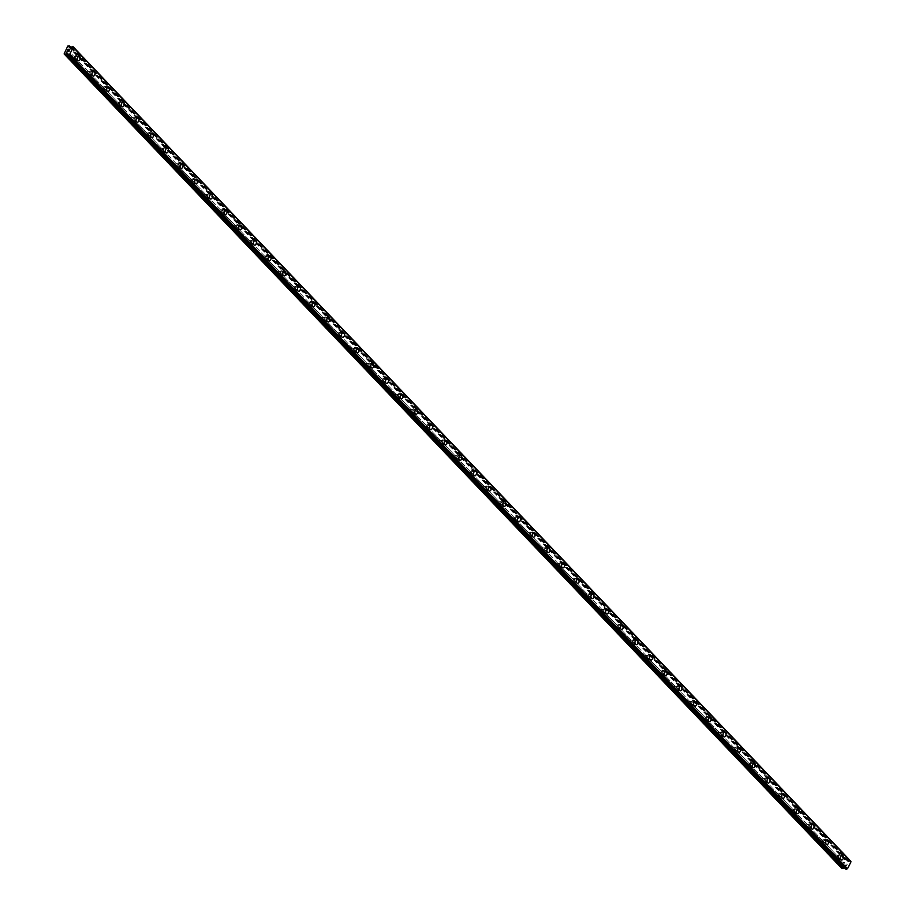 <?xml version="1.0" encoding="UTF-8"?>
<svg xmlns="http://www.w3.org/2000/svg" width="915" height="915" viewBox="0 0 915 915"><rect width="100%" height="100%" fill="white"/><g stroke="black" fill="none" stroke-linecap="round" stroke-linejoin="round"><path stroke-width="0.69" stroke-dasharray="4.58 3.43" d="M66.486 48.552L73.497 56.044A1.464 0.949 99.8 0 0 72.445 58.102L73.257 58.949A1.464 0.949 99.8 0 0 74.309 56.902L836.573 855.193A1.464 0.949 99.8 0 0 835.521 857.241L836.333 858.087A1.464 0.949 99.8 0 0 837.385 856.04L844.236 863.062L841.88 868.449M839.455 855.822A1.464 0.949 99.8 0 0 838.575 858.499A1.464 0.949 99.8 0 0 839.455 855.822M841.537 859.871L841.537 859.871A2.31 1.498 -80.2 0 1 840.942 859.54A2.31 1.498 -80.2 0 1 840.576 856.84A2.31 1.498 -80.2 0 1 842.326 855.308L842.338 855.308M822.219 840.016L821.899 839.821A1.464 0.949 99.8 0 0 820.846 841.869L821.659 842.726A1.464 0.949 99.8 0 0 822.711 840.679L822.219 840.016M824.781 840.462A1.464 0.949 99.8 0 0 823.9 843.127A1.464 0.949 99.8 0 0 824.781 840.462M826.863 844.499L826.863 844.511A2.31 1.498 -80.2 0 1 826.268 844.168A2.31 1.498 -80.2 0 1 825.902 841.468A2.31 1.498 -80.2 0 1 827.652 839.947L827.663 839.947M807.545 824.644L807.224 824.461A1.464 0.949 99.8 0 0 806.172 826.508L806.984 827.354A1.464 0.949 99.8 0 0 808.037 825.307L807.545 824.644M810.107 825.09A1.464 0.949 99.8 0 0 809.226 827.755A1.464 0.949 99.8 0 0 810.107 825.09M812.188 829.139L812.188 829.139A2.31 1.498 -80.2 0 1 811.594 828.807A2.31 1.498 -80.2 0 1 811.228 826.096A2.31 1.498 -80.2 0 1 812.977 824.575L812.989 824.575M792.87 809.272L792.55 809.089A1.464 0.949 99.8 0 0 791.498 811.136L792.31 811.982A1.464 0.949 99.8 0 0 793.362 809.935L792.87 809.272M795.432 809.718A1.464 0.949 99.8 0 0 794.552 812.394A1.464 0.949 99.8 0 0 795.432 809.718M797.514 813.767L797.514 813.767A2.31 1.498 -80.2 0 1 796.919 813.435A2.31 1.498 -80.2 0 1 796.553 810.736A2.31 1.498 -80.2 0 1 798.303 809.203L798.303 809.203M778.196 793.911L777.876 793.717A1.464 0.949 99.8 0 0 776.824 795.764L777.636 796.622A1.464 0.949 99.8 0 0 778.688 794.575L778.196 793.911M780.758 794.357A1.464 0.949 99.8 0 0 779.877 797.022A1.464 0.949 99.8 0 0 780.758 794.357M782.84 798.395L782.84 798.406A2.31 1.498 -80.2 0 1 782.233 798.063A2.31 1.498 -80.2 0 1 781.879 795.364A2.31 1.498 -80.2 0 1 783.629 793.843L783.629 793.843M763.522 778.539L763.202 778.356A1.464 0.949 99.8 0 0 762.149 780.404L762.961 781.25A1.464 0.949 99.8 0 0 764.014 779.203L763.522 778.539M766.084 778.985A1.464 0.949 99.8 0 0 765.203 781.65A1.464 0.949 99.8 0 0 766.084 778.985M768.165 783.034L768.165 783.034A2.31 1.498 -80.2 0 1 767.559 782.702A2.31 1.498 -80.2 0 1 767.205 779.992A2.31 1.498 -80.2 0 1 768.955 778.471L768.955 778.471M748.847 763.167L748.527 762.984A1.464 0.949 99.8 0 0 747.475 765.032L748.287 765.878A1.464 0.949 99.8 0 0 749.339 763.831L748.847 763.167M751.409 763.613A1.464 0.949 99.8 0 0 750.529 766.29A1.464 0.949 99.8 0 0 751.409 763.613M753.491 767.662L753.491 767.662A2.31 1.498 -80.2 0 1 752.885 767.33A2.31 1.498 -80.2 0 1 752.53 764.631A2.31 1.498 -80.2 0 1 754.28 763.099L754.28 763.099M734.173 747.807L733.853 747.612A1.464 0.949 99.8 0 0 732.801 749.66L733.613 750.517A1.464 0.949 99.8 0 0 734.665 748.47L734.173 747.807M736.735 748.253A1.464 0.949 99.8 0 0 735.854 750.918A1.464 0.949 99.8 0 0 736.735 748.253M738.817 752.29L738.817 752.302A2.31 1.498 -80.2 0 1 738.211 751.958A2.31 1.498 -80.2 0 1 737.856 749.259A2.31 1.498 -80.2 0 1 739.606 747.738L739.606 747.738M719.499 732.435L719.179 732.252A1.464 0.949 99.8 0 0 718.126 734.299L718.938 735.145A1.464 0.949 99.8 0 0 719.991 733.098L719.499 732.435M722.061 732.881A1.464 0.949 99.8 0 0 721.18 735.546A1.464 0.949 99.8 0 0 722.061 732.881M724.142 736.93L724.142 736.93A2.31 1.498 -80.2 0 1 723.536 736.598A2.31 1.498 -80.2 0 1 723.182 733.887A2.31 1.498 -80.2 0 1 724.932 732.366L724.932 732.366M704.825 717.063L704.504 716.88A1.464 0.949 99.8 0 0 703.452 718.927L704.264 719.773A1.464 0.949 99.8 0 0 705.316 717.726L704.825 717.063M707.387 717.509A1.464 0.949 99.8 0 0 706.506 720.185A1.464 0.949 99.8 0 0 707.387 717.509M709.468 721.558L709.468 721.558A2.31 1.498 -80.2 0 1 708.862 721.226A2.31 1.498 -80.2 0 1 708.507 718.527A2.31 1.498 -80.2 0 1 710.257 716.994L710.257 716.994M690.15 701.702L689.83 701.508A1.464 0.949 99.8 0 0 688.778 703.555L689.59 704.413A1.464 0.949 99.8 0 0 690.642 702.365L690.15 701.702M692.712 702.148A1.464 0.949 99.8 0 0 691.832 704.813A1.464 0.949 99.8 0 0 692.712 702.148M694.794 706.186L694.794 706.197A2.31 1.498 -80.2 0 1 694.188 705.854A2.31 1.498 -80.2 0 1 693.833 703.155A2.31 1.498 -80.2 0 1 695.583 701.633L695.583 701.633M675.476 686.33L675.156 686.147A1.464 0.949 99.8 0 0 674.103 688.194L674.915 689.041A1.464 0.949 99.8 0 0 675.968 686.993L675.476 686.33M678.038 686.776A1.464 0.949 99.8 0 0 677.157 689.441A1.464 0.949 99.8 0 0 678.038 686.776M680.12 690.825L680.12 690.825A2.31 1.498 -80.2 0 1 679.513 690.493A2.31 1.498 -80.2 0 1 679.159 687.783A2.31 1.498 -80.2 0 1 680.909 686.261L680.909 686.261M660.802 670.958L660.481 670.775A1.464 0.949 99.8 0 0 659.429 672.822L660.241 673.669A1.464 0.949 99.8 0 0 661.293 671.621L660.802 670.958M663.364 671.404A1.464 0.949 99.8 0 0 662.483 674.081A1.464 0.949 99.8 0 0 663.364 671.404M665.445 675.453L665.445 675.453A2.31 1.498 -80.2 0 1 664.839 675.121A2.31 1.498 -80.2 0 1 664.484 672.422A2.31 1.498 -80.2 0 1 666.234 670.889L666.234 670.889M646.127 655.598L645.807 655.403A1.464 0.949 99.8 0 0 644.755 657.45L645.567 658.308A1.464 0.949 99.8 0 0 646.608 656.261L646.127 655.598M648.689 656.044A1.464 0.949 99.8 0 0 647.809 658.708A1.464 0.949 99.8 0 0 648.689 656.044M650.771 660.092L650.771 660.092A2.31 1.498 -80.2 0 1 650.165 659.749A2.31 1.498 -80.2 0 1 649.81 657.05A2.31 1.498 -80.2 0 1 651.56 655.529L651.56 655.529M631.453 640.226L631.133 640.043A1.464 0.949 99.8 0 0 630.08 642.09L630.893 642.936A1.464 0.949 99.8 0 0 631.933 640.889L631.453 640.226M634.015 640.672A1.464 0.949 99.8 0 0 633.134 643.337A1.464 0.949 99.8 0 0 634.015 640.672M636.097 644.72L636.097 644.72A2.31 1.498 -80.2 0 1 635.49 644.389A2.31 1.498 -80.2 0 1 635.136 641.678A2.31 1.498 -80.2 0 1 636.886 640.157L636.886 640.157M616.779 624.854L616.458 624.67A1.464 0.949 99.8 0 0 615.406 626.718L616.218 627.564A1.464 0.949 99.8 0 0 617.259 625.517L616.779 624.854M619.341 625.3A1.464 0.949 99.8 0 0 618.46 627.976A1.464 0.949 99.8 0 0 619.341 625.3M621.422 629.348L621.422 629.348A2.31 1.498 -80.2 0 1 620.816 629.017A2.31 1.498 -80.2 0 1 620.462 626.317A2.31 1.498 -80.2 0 1 622.211 624.785L622.211 624.796M602.104 609.493L601.784 609.299A1.464 0.949 99.8 0 0 600.732 611.346L601.544 612.204A1.464 0.949 99.8 0 0 602.585 610.156L602.104 609.493M604.666 609.939A1.464 0.949 99.8 0 0 603.786 612.604A1.464 0.949 99.8 0 0 604.666 609.939M606.748 613.988L606.748 613.988A2.31 1.498 -80.2 0 1 606.142 613.645A2.31 1.498 -80.2 0 1 605.787 610.946A2.31 1.498 -80.2 0 1 607.537 609.424L607.537 609.424M587.43 594.121L587.098 593.938A1.464 0.949 99.8 0 0 586.058 595.985L586.87 596.832A1.464 0.949 99.8 0 0 587.91 594.784L587.43 594.121M589.992 594.567A1.464 0.949 99.8 0 0 589.111 597.232A1.464 0.949 99.8 0 0 589.992 594.567M592.074 598.616L592.074 598.616A2.31 1.498 -80.2 0 1 591.467 598.284A2.31 1.498 -80.2 0 1 591.113 595.574A2.31 1.498 -80.2 0 1 592.863 594.052L592.863 594.052M572.756 578.749L572.424 578.566A1.464 0.949 99.8 0 0 571.383 580.613L572.195 581.46A1.464 0.949 99.8 0 0 573.236 579.412L572.756 578.749M575.318 579.195A1.464 0.949 99.8 0 0 574.437 581.871A1.464 0.949 99.8 0 0 575.318 579.195M577.399 583.244L577.399 583.244A2.31 1.498 -80.2 0 1 576.793 582.912A2.31 1.498 -80.2 0 1 576.439 580.213A2.31 1.498 -80.2 0 1 578.188 578.68L578.188 578.692M558.081 563.388L557.75 563.194A1.464 0.949 99.8 0 0 556.709 565.241L557.521 566.099A1.464 0.949 99.8 0 0 558.562 564.052L558.081 563.388M560.643 563.834A1.464 0.949 99.8 0 0 559.763 566.499A1.464 0.949 99.8 0 0 560.643 563.834M562.725 567.883L562.725 567.883A2.31 1.498 -80.2 0 1 562.119 567.54A2.31 1.498 -80.2 0 1 561.764 564.841A2.31 1.498 -80.2 0 1 563.514 563.32L563.514 563.32M543.407 548.016L543.075 547.833A1.464 0.949 99.8 0 0 542.035 549.881L542.847 550.727A1.464 0.949 99.8 0 0 543.887 548.68L543.407 548.016M545.969 548.462A1.464 0.949 99.8 0 0 545.088 551.127A1.464 0.949 99.8 0 0 545.969 548.462M548.051 552.511L548.051 552.511A2.31 1.498 -80.2 0 1 547.445 552.18A2.31 1.498 -80.2 0 1 547.09 549.469A2.31 1.498 -80.2 0 1 548.84 547.948L548.84 547.948M528.733 532.644L528.401 532.461A1.464 0.949 99.8 0 0 527.36 534.509L528.172 535.355A1.464 0.949 99.8 0 0 529.213 533.308L528.733 532.644M531.295 533.09A1.464 0.949 99.8 0 0 530.414 535.767A1.464 0.949 99.8 0 0 531.295 533.09M533.376 537.139L533.376 537.139A2.31 1.498 -80.2 0 1 532.77 536.808A2.31 1.498 -80.2 0 1 532.416 534.108A2.31 1.498 -80.2 0 1 534.166 532.576L534.166 532.587M514.058 517.284L513.727 517.089A1.464 0.949 99.8 0 0 512.686 519.137L513.498 519.995A1.464 0.949 99.8 0 0 514.539 517.947L514.058 517.284M516.62 517.73A1.464 0.949 99.8 0 0 515.74 520.395A1.464 0.949 99.8 0 0 516.62 517.73M518.702 521.779L518.702 521.779A2.31 1.498 -80.2 0 1 518.096 521.436A2.31 1.498 -80.2 0 1 517.741 518.736A2.31 1.498 -80.2 0 1 519.491 517.215L519.491 517.215M499.384 501.912L499.052 501.729A1.464 0.949 99.8 0 0 498.012 503.776L498.824 504.623A1.464 0.949 99.8 0 0 499.865 502.575L499.384 501.912M501.946 502.358A1.464 0.949 99.8 0 0 501.065 505.023A1.464 0.949 99.8 0 0 501.946 502.358M504.028 506.407L504.028 506.407A2.31 1.498 -80.2 0 1 503.422 506.075A2.31 1.498 -80.2 0 1 503.067 503.364A2.31 1.498 -80.2 0 1 504.817 501.843L504.817 501.843M484.71 486.54L484.378 486.357A1.464 0.949 99.8 0 0 483.337 488.404L484.149 489.25A1.464 0.949 99.8 0 0 485.19 487.203L484.71 486.54M487.272 486.986A1.464 0.949 99.8 0 0 486.391 489.662A1.464 0.949 99.8 0 0 487.272 486.986M489.342 491.035L489.353 491.035A2.31 1.498 -80.2 0 1 488.747 490.703A2.31 1.498 -80.2 0 1 488.393 488.004A2.31 1.498 -80.2 0 1 490.143 486.471L490.143 486.483M470.036 471.179L469.704 470.985A1.464 0.949 99.8 0 0 468.663 473.032L469.475 473.89A1.464 0.949 99.8 0 0 470.516 471.843L470.036 471.179M472.598 471.625A1.464 0.949 99.8 0 0 471.717 474.29A1.464 0.949 99.8 0 0 472.598 471.625M474.668 475.674L474.679 475.674A2.31 1.498 -80.2 0 1 474.073 475.331A2.31 1.498 -80.2 0 1 473.718 472.632A2.31 1.498 -80.2 0 1 475.468 471.111L475.468 471.111M455.361 455.807L455.029 455.624A1.464 0.949 99.8 0 0 453.989 457.672L454.801 458.518A1.464 0.949 99.8 0 0 455.842 456.471L455.361 455.807M457.923 456.253A1.464 0.949 99.8 0 0 457.043 458.918A1.464 0.949 99.8 0 0 457.923 456.253M459.993 460.302L460.005 460.302A2.31 1.498 -80.2 0 1 459.399 459.971A2.31 1.498 -80.2 0 1 459.044 457.26A2.31 1.498 -80.2 0 1 460.794 455.739L460.794 455.739M440.687 440.435L440.355 440.252A1.464 0.949 99.8 0 0 439.314 442.3L440.126 443.146A1.464 0.949 99.8 0 0 441.167 441.099L440.687 440.435M443.249 440.881A1.464 0.949 99.8 0 0 442.368 443.558A1.464 0.949 99.8 0 0 443.249 440.881M445.319 444.93L445.331 444.93A2.31 1.498 -80.2 0 1 444.724 444.599A2.31 1.498 -80.2 0 1 444.37 441.899A2.31 1.498 -80.2 0 1 446.12 440.378L446.12 440.378M426.013 425.075L425.681 424.88A1.464 0.949 99.8 0 0 424.64 426.928L425.452 427.785A1.464 0.949 99.8 0 0 426.493 425.738L426.013 425.075M428.575 425.521A1.464 0.949 99.8 0 0 427.694 428.186A1.464 0.949 99.8 0 0 428.575 425.521M430.656 429.57L430.645 429.57A2.31 1.498 -80.2 0 1 430.05 429.226A2.31 1.498 -80.2 0 1 429.695 426.527A2.31 1.498 -80.2 0 1 431.445 425.006L431.445 425.006M411.338 409.703L411.007 409.52A1.464 0.949 99.8 0 0 409.966 411.567L410.778 412.413A1.464 0.949 99.8 0 0 411.819 410.366L411.338 409.703M413.9 410.149A1.464 0.949 99.8 0 0 413.02 412.814A1.464 0.949 99.8 0 0 413.9 410.149M415.97 414.198L415.982 414.198A2.31 1.498 -80.2 0 1 415.376 413.866A2.31 1.498 -80.2 0 1 415.021 411.167A2.31 1.498 -80.2 0 1 416.771 409.634L416.771 409.634M396.664 394.342L396.332 394.148A1.464 0.949 99.8 0 0 395.291 396.195L396.103 397.041A1.464 0.949 99.8 0 0 397.144 394.994L396.664 394.342M399.226 394.777A1.464 0.949 99.8 0 0 398.345 397.453A1.464 0.949 99.8 0 0 399.226 394.777M401.296 398.826L401.308 398.826A2.31 1.498 -80.2 0 1 400.701 398.494A2.31 1.498 -80.2 0 1 400.347 395.795A2.31 1.498 -80.2 0 1 402.097 394.274L402.097 394.274M381.99 378.97L381.658 378.776A1.464 0.949 99.8 0 0 380.617 380.823L381.418 381.681A1.464 0.949 99.8 0 0 382.47 379.634L381.99 378.97M384.552 379.416A1.464 0.949 99.8 0 0 383.671 382.081A1.464 0.949 99.8 0 0 384.552 379.416M386.622 383.465L386.633 383.465A2.31 1.498 -80.2 0 1 386.027 383.122A2.31 1.498 -80.2 0 1 385.673 380.423A2.31 1.498 -80.2 0 1 387.422 378.901L387.422 378.901M367.315 363.598L366.984 363.415A1.464 0.949 99.8 0 0 365.943 365.462L366.743 366.309A1.464 0.949 99.8 0 0 367.796 364.262L367.315 363.598M369.877 364.044A1.464 0.949 99.8 0 0 368.997 366.709A1.464 0.949 99.8 0 0 369.877 364.044M371.947 368.093L371.959 368.093A2.31 1.498 -80.2 0 1 371.353 367.761A2.31 1.498 -80.2 0 1 370.998 365.062A2.31 1.498 -80.2 0 1 372.748 363.529L372.748 363.529M352.641 348.238L352.309 348.043A1.464 0.949 99.8 0 0 351.269 350.09L352.069 350.937A1.464 0.949 99.8 0 0 353.121 348.89L352.641 348.238M355.203 348.672A1.464 0.949 99.8 0 0 354.322 351.349A1.464 0.949 99.8 0 0 355.203 348.672M357.285 352.721L357.273 352.721A2.31 1.498 -80.2 0 1 356.678 352.389A2.31 1.498 -80.2 0 1 356.324 349.69A2.31 1.498 -80.2 0 1 358.074 348.169L358.074 348.169M337.967 332.866L337.635 332.671A1.464 0.949 99.8 0 0 336.583 334.718L337.395 335.576A1.464 0.949 99.8 0 0 338.447 333.529L337.967 332.866M340.529 333.312A1.464 0.949 99.8 0 0 339.648 335.977A1.464 0.949 99.8 0 0 340.529 333.312M342.599 337.361L342.61 337.361A2.31 1.498 -80.2 0 1 342.004 337.017A2.31 1.498 -80.2 0 1 341.65 334.318A2.31 1.498 -80.2 0 1 343.4 332.797L343.4 332.797M323.292 317.494L322.961 317.311A1.464 0.949 99.8 0 0 321.908 319.358L322.721 320.204A1.464 0.949 99.8 0 0 323.773 318.157L323.292 317.494M325.843 317.94A1.464 0.949 99.8 0 0 324.974 320.605A1.464 0.949 99.8 0 0 325.843 317.94M327.925 321.988L327.936 321.988A2.31 1.498 -80.2 0 1 327.33 321.657A2.31 1.498 -80.2 0 1 326.975 318.958A2.31 1.498 -80.2 0 1 328.714 317.425L328.725 317.425M308.618 302.133L308.286 301.939A1.464 0.949 99.8 0 0 307.234 303.986L308.046 304.832A1.464 0.949 99.8 0 0 309.098 302.785L308.618 302.133M311.169 302.568A1.464 0.949 99.8 0 0 310.299 305.244A1.464 0.949 99.8 0 0 311.169 302.568M313.25 306.616L313.262 306.616A2.31 1.498 -80.2 0 1 312.656 306.285A2.31 1.498 -80.2 0 1 312.301 303.586A2.31 1.498 -80.2 0 1 314.039 302.064L314.051 302.064M293.944 286.761L293.612 286.567A1.464 0.949 99.8 0 0 292.56 288.614L293.372 289.472A1.464 0.949 99.8 0 0 294.424 287.424L293.944 286.761M296.494 287.207A1.464 0.949 99.8 0 0 295.625 289.872A1.464 0.949 99.8 0 0 296.494 287.207M298.576 291.256L298.587 291.256A2.31 1.498 -80.2 0 1 297.981 290.913A2.31 1.498 -80.2 0 1 297.615 288.214A2.31 1.498 -80.2 0 1 299.365 286.692L299.377 286.692M279.269 271.389L278.938 271.206A1.464 0.949 99.8 0 0 277.886 273.253L278.698 274.1A1.464 0.949 99.8 0 0 279.75 272.052L279.269 271.389M281.82 271.835A1.464 0.949 99.8 0 0 280.951 274.5A1.464 0.949 99.8 0 0 281.82 271.835M283.913 275.884L283.902 275.884A2.31 1.498 -80.2 0 1 283.307 275.552A2.31 1.498 -80.2 0 1 282.941 272.853A2.31 1.498 -80.2 0 1 284.691 271.32L284.702 271.32M264.595 256.028L264.263 255.834A1.464 0.949 99.8 0 0 263.211 257.881L264.023 258.728A1.464 0.949 99.8 0 0 265.075 256.68L264.595 256.028M267.146 256.463A1.464 0.949 99.8 0 0 266.276 259.139A1.464 0.949 99.8 0 0 267.146 256.463M269.227 260.512L269.227 260.512A2.31 1.498 -80.2 0 1 268.633 260.18A2.31 1.498 -80.2 0 1 268.267 257.481A2.31 1.498 -80.2 0 1 270.017 255.96L270.028 255.96M249.921 240.656L249.589 240.462A1.464 0.949 99.8 0 0 248.537 242.509L249.349 243.367A1.464 0.949 99.8 0 0 250.401 241.32L249.921 240.656M252.471 241.103A1.464 0.949 99.8 0 0 251.602 243.767A1.464 0.949 99.8 0 0 252.471 241.103M254.553 245.151L254.553 245.151A2.31 1.498 -80.2 0 1 253.958 244.808A2.31 1.498 -80.2 0 1 253.592 242.109A2.31 1.498 -80.2 0 1 255.342 240.588L255.354 240.588M235.247 225.284L234.915 225.101A1.464 0.949 99.8 0 0 233.863 227.149L234.675 227.995A1.464 0.949 99.8 0 0 235.727 225.948L235.247 225.284M237.797 225.731A1.464 0.949 99.8 0 0 236.928 228.395A1.464 0.949 99.8 0 0 237.797 225.731M239.879 229.779L239.879 229.779A2.31 1.498 -80.2 0 1 239.284 229.448A2.31 1.498 -80.2 0 1 238.918 226.748A2.31 1.498 -80.2 0 1 240.668 225.216L240.679 225.216M220.572 209.924L220.24 209.729A1.464 0.949 99.8 0 0 219.188 211.777L220 212.623A1.464 0.949 99.8 0 0 221.053 210.576L220.572 209.924M223.123 210.358A1.464 0.949 99.8 0 0 222.242 213.035A1.464 0.949 99.8 0 0 223.123 210.358M225.204 214.407L225.204 214.407A2.31 1.498 -80.2 0 1 224.61 214.076A2.31 1.498 -80.2 0 1 224.244 211.376A2.31 1.498 -80.2 0 1 225.994 209.855L226.005 209.855M205.898 194.552L205.566 194.357A1.464 0.949 99.8 0 0 204.514 196.405L205.326 197.263A1.464 0.949 99.8 0 0 206.378 195.215L205.898 194.552M208.448 194.998A1.464 0.949 99.8 0 0 207.568 197.663A1.464 0.949 99.8 0 0 208.448 194.998M210.53 199.047L210.53 199.047A2.31 1.498 -80.2 0 1 209.935 198.704A2.31 1.498 -80.2 0 1 209.569 196.004A2.31 1.498 -80.2 0 1 211.319 194.483L211.331 194.483M191.224 179.18L190.892 178.997A1.464 0.949 99.8 0 0 189.84 181.044L190.652 181.891A1.464 0.949 99.8 0 0 191.704 179.843L191.224 179.18M193.774 179.626A1.464 0.949 99.8 0 0 192.893 182.291A1.464 0.949 99.8 0 0 193.774 179.626M195.856 183.675L195.856 183.675A2.31 1.498 -80.2 0 1 195.261 183.343A2.31 1.498 -80.2 0 1 194.895 180.644A2.31 1.498 -80.2 0 1 196.645 179.111L196.656 179.111M176.549 163.819L176.218 163.625A1.464 0.949 99.8 0 0 175.165 165.672L175.977 166.519A1.464 0.949 99.8 0 0 177.03 164.471L176.549 163.819M179.1 164.254A1.464 0.949 99.8 0 0 178.219 166.93A1.464 0.949 99.8 0 0 179.1 164.254M181.181 168.303L181.181 168.303A2.31 1.498 -80.2 0 1 180.587 167.971A2.31 1.498 -80.2 0 1 180.221 165.272A2.31 1.498 -80.2 0 1 181.971 163.751L181.982 163.751M161.875 148.447L161.543 148.253A1.464 0.949 99.8 0 0 160.491 150.312L161.303 151.158A1.464 0.949 99.8 0 0 162.355 149.111L161.875 148.447M164.425 148.893A1.464 0.949 99.8 0 0 163.545 151.558A1.464 0.949 99.8 0 0 164.425 148.893M166.507 152.942L166.507 152.942A2.31 1.498 -80.2 0 1 165.912 152.599A2.31 1.498 -80.2 0 1 165.546 149.9A2.31 1.498 -80.2 0 1 167.296 148.379L167.308 148.379M147.189 133.075L146.869 132.892A1.464 0.949 99.8 0 0 145.817 134.94L146.629 135.786A1.464 0.949 99.8 0 0 147.681 133.739L147.189 133.075M149.751 133.521A1.464 0.949 99.8 0 0 148.87 136.186A1.464 0.949 99.8 0 0 149.751 133.521M151.833 137.57L151.833 137.57A2.31 1.498 -80.2 0 1 151.238 137.239A2.31 1.498 -80.2 0 1 150.872 134.539A2.31 1.498 -80.2 0 1 152.622 133.007L152.633 133.007M132.515 117.715L132.195 117.52A1.464 0.949 99.8 0 0 131.142 119.568L131.954 120.414A1.464 0.949 99.8 0 0 133.007 118.367L132.515 117.715M135.077 118.149A1.464 0.949 99.8 0 0 134.196 120.826A1.464 0.949 99.8 0 0 135.077 118.149M137.159 122.198L137.159 122.198A2.31 1.498 -80.2 0 1 136.564 121.867A2.31 1.498 -80.2 0 1 136.198 119.167A2.31 1.498 -80.2 0 1 137.948 117.646L137.959 117.646M117.841 102.343L117.52 102.148A1.464 0.949 99.8 0 0 116.468 104.207L117.28 105.053A1.464 0.949 99.8 0 0 118.332 103.006L117.841 102.343M120.403 102.789A1.464 0.949 99.8 0 0 119.522 105.454A1.464 0.949 99.8 0 0 120.403 102.789M122.484 106.838L122.484 106.838A2.31 1.498 -80.2 0 1 121.889 106.495A2.31 1.498 -80.2 0 1 121.523 103.795A2.31 1.498 -80.2 0 1 123.273 102.274L123.285 102.274M103.166 86.971L102.846 86.788A1.464 0.949 99.8 0 0 101.794 88.835L102.606 89.681A1.464 0.949 99.8 0 0 103.658 87.634L103.166 86.971M105.728 87.417A1.464 0.949 99.8 0 0 104.848 90.082A1.464 0.949 99.8 0 0 105.728 87.417M107.81 91.466L107.81 91.466A2.31 1.498 -80.2 0 1 107.215 91.134A2.31 1.498 -80.2 0 1 106.849 88.435A2.31 1.498 -80.2 0 1 108.599 86.902L108.599 86.902M88.492 71.61L88.172 71.416A1.464 0.949 99.8 0 0 87.119 73.463L87.931 74.309A1.464 0.949 99.8 0 0 88.984 72.262L88.492 71.61M91.054 72.045A1.464 0.949 99.8 0 0 90.173 74.721A1.464 0.949 99.8 0 0 91.054 72.045M93.136 76.094L93.136 76.094A2.31 1.498 -80.2 0 1 92.529 75.762A2.31 1.498 -80.2 0 1 92.175 73.063A2.31 1.498 -80.2 0 1 93.925 71.542L93.925 71.542M76.38 56.684A1.464 0.949 99.8 0 0 75.499 59.349A1.464 0.949 99.8 0 0 76.38 56.684M78.461 60.733L78.461 60.733A2.31 1.498 -80.2 0 1 77.855 60.39A2.31 1.498 -80.2 0 1 77.501 57.691A2.31 1.498 -80.2 0 1 79.25 56.17L79.25 56.17M76.746 55.964A2.31 1.498 99.8 0 0 76.151 55.632A2.31 1.498 99.8 0 0 74.401 57.153A2.31 1.498 99.8 0 0 74.755 59.852A2.31 1.498 99.8 0 0 75.362 60.196A2.31 1.498 99.8 0 0 77.1 58.663A2.31 1.498 99.8 0 0 76.746 55.964M79.525 56.444A2.31 1.498 99.8 0 0 78.919 56.112A2.31 1.498 99.8 0 0 77.169 57.634A2.31 1.498 99.8 0 0 77.535 60.333A2.31 1.498 99.8 0 0 78.13 60.676A2.31 1.498 99.8 0 0 79.88 59.143A2.31 1.498 99.8 0 0 79.525 56.444M91.42 71.336A2.31 1.498 99.8 0 0 90.825 71.004A2.31 1.498 99.8 0 0 89.075 72.525A2.31 1.498 99.8 0 0 89.43 75.224A2.31 1.498 99.8 0 0 90.036 75.556A2.31 1.498 99.8 0 0 91.775 74.035A2.31 1.498 99.8 0 0 91.42 71.336M94.199 71.816A2.31 1.498 99.8 0 0 93.593 71.484A2.31 1.498 99.8 0 0 91.843 73.006A2.31 1.498 99.8 0 0 92.209 75.705A2.31 1.498 99.8 0 0 92.804 76.037A2.31 1.498 99.8 0 0 94.554 74.515A2.31 1.498 99.8 0 0 94.199 71.816M106.094 86.696A2.31 1.498 99.8 0 0 105.499 86.365A2.31 1.498 99.8 0 0 103.75 87.886A2.31 1.498 99.8 0 0 104.104 90.596A2.31 1.498 99.8 0 0 104.71 90.928A2.31 1.498 99.8 0 0 106.46 89.407A2.31 1.498 99.8 0 0 106.094 86.696M108.874 87.188A2.31 1.498 99.8 0 0 108.267 86.845A2.31 1.498 99.8 0 0 106.517 88.378A2.31 1.498 99.8 0 0 106.883 91.077A2.31 1.498 99.8 0 0 107.478 91.409A2.31 1.498 99.8 0 0 109.228 89.887A2.31 1.498 99.8 0 0 108.874 87.188M120.769 102.068A2.31 1.498 99.8 0 0 120.174 101.737A2.31 1.498 99.8 0 0 118.424 103.258A2.31 1.498 99.8 0 0 118.778 105.957A2.31 1.498 99.8 0 0 119.385 106.3A2.31 1.498 99.8 0 0 121.135 104.767A2.31 1.498 99.8 0 0 120.769 102.068M123.548 102.549A2.31 1.498 99.8 0 0 122.942 102.217A2.31 1.498 99.8 0 0 121.192 103.738A2.31 1.498 99.8 0 0 121.558 106.437A2.31 1.498 99.8 0 0 122.153 106.781A2.31 1.498 99.8 0 0 123.902 105.248A2.31 1.498 99.8 0 0 123.548 102.549M135.443 117.44A2.31 1.498 99.8 0 0 134.848 117.097A2.31 1.498 99.8 0 0 133.098 118.63A2.31 1.498 99.8 0 0 133.453 121.329A2.31 1.498 99.8 0 0 134.059 121.661A2.31 1.498 99.8 0 0 135.809 120.14A2.31 1.498 99.8 0 0 135.443 117.44M138.222 117.921A2.31 1.498 99.8 0 0 137.616 117.589A2.31 1.498 99.8 0 0 135.866 119.11A2.31 1.498 99.8 0 0 136.232 121.809A2.31 1.498 99.8 0 0 136.827 122.141A2.31 1.498 99.8 0 0 138.577 120.62A2.31 1.498 99.8 0 0 138.222 117.921M150.117 132.801A2.31 1.498 99.8 0 0 149.522 132.469A2.31 1.498 99.8 0 0 147.772 133.99A2.31 1.498 99.8 0 0 148.127 136.701A2.31 1.498 99.8 0 0 148.733 137.033A2.31 1.498 99.8 0 0 150.483 135.512A2.31 1.498 99.8 0 0 150.117 132.801M152.897 133.293A2.31 1.498 99.8 0 0 152.29 132.95A2.31 1.498 99.8 0 0 150.552 134.482A2.31 1.498 99.8 0 0 150.906 137.181A2.31 1.498 99.8 0 0 151.501 137.513A2.31 1.498 99.8 0 0 153.251 135.992A2.31 1.498 99.8 0 0 152.897 133.293M164.792 148.173A2.31 1.498 99.8 0 0 164.197 147.841A2.31 1.498 99.8 0 0 162.447 149.362A2.31 1.498 99.8 0 0 162.801 152.062A2.31 1.498 99.8 0 0 163.408 152.405A2.31 1.498 99.8 0 0 165.157 150.872A2.31 1.498 99.8 0 0 164.792 148.173M167.571 148.653A2.31 1.498 99.8 0 0 166.965 148.322A2.31 1.498 99.8 0 0 165.226 149.843A2.31 1.498 99.8 0 0 165.581 152.542A2.31 1.498 99.8 0 0 166.175 152.885A2.31 1.498 99.8 0 0 167.925 151.352A2.31 1.498 99.8 0 0 167.571 148.653M179.466 163.545A2.31 1.498 99.8 0 0 178.871 163.202A2.31 1.498 99.8 0 0 177.121 164.734A2.31 1.498 99.8 0 0 177.476 167.434A2.31 1.498 99.8 0 0 178.082 167.765A2.31 1.498 99.8 0 0 179.832 166.244A2.31 1.498 99.8 0 0 179.466 163.545M182.245 164.025A2.31 1.498 99.8 0 0 181.65 163.694A2.31 1.498 99.8 0 0 179.9 165.215A2.31 1.498 99.8 0 0 180.255 167.914A2.31 1.498 99.8 0 0 180.85 168.246A2.31 1.498 99.8 0 0 182.6 166.724A2.31 1.498 99.8 0 0 182.245 164.025M194.14 178.905A2.31 1.498 99.8 0 0 193.545 178.574A2.31 1.498 99.8 0 0 191.795 180.095A2.31 1.498 99.8 0 0 192.15 182.806A2.31 1.498 99.8 0 0 192.756 183.137A2.31 1.498 99.8 0 0 194.506 181.616A2.31 1.498 99.8 0 0 194.14 178.905M196.919 179.397A2.31 1.498 99.8 0 0 196.325 179.054A2.31 1.498 99.8 0 0 194.575 180.587A2.31 1.498 99.8 0 0 194.929 183.286A2.31 1.498 99.8 0 0 195.524 183.618A2.31 1.498 99.8 0 0 197.274 182.096A2.31 1.498 99.8 0 0 196.919 179.397M208.814 194.277A2.31 1.498 99.8 0 0 208.22 193.946A2.31 1.498 99.8 0 0 206.47 195.467A2.31 1.498 99.8 0 0 206.824 198.166A2.31 1.498 99.8 0 0 207.431 198.509A2.31 1.498 99.8 0 0 209.18 196.977A2.31 1.498 99.8 0 0 208.814 194.277M211.594 194.758A2.31 1.498 99.8 0 0 210.999 194.426A2.31 1.498 99.8 0 0 209.249 195.947A2.31 1.498 99.8 0 0 209.604 198.647A2.31 1.498 99.8 0 0 210.198 198.99A2.31 1.498 99.8 0 0 211.948 197.457A2.31 1.498 99.8 0 0 211.594 194.758M223.489 209.649A2.31 1.498 99.8 0 0 222.894 209.306A2.31 1.498 99.8 0 0 221.144 210.839A2.31 1.498 99.8 0 0 221.499 213.538A2.31 1.498 99.8 0 0 222.105 213.87A2.31 1.498 99.8 0 0 223.855 212.349A2.31 1.498 99.8 0 0 223.489 209.649M226.268 210.13A2.31 1.498 99.8 0 0 225.673 209.798A2.31 1.498 99.8 0 0 223.923 211.319A2.31 1.498 99.8 0 0 224.278 214.019A2.31 1.498 99.8 0 0 224.873 214.35A2.31 1.498 99.8 0 0 226.623 212.829A2.31 1.498 99.8 0 0 226.268 210.13M238.163 225.01A2.31 1.498 99.8 0 0 237.568 224.678A2.31 1.498 99.8 0 0 235.818 226.199A2.31 1.498 99.8 0 0 236.173 228.91A2.31 1.498 99.8 0 0 236.779 229.242A2.31 1.498 99.8 0 0 238.529 227.721A2.31 1.498 99.8 0 0 238.163 225.01M240.942 225.502A2.31 1.498 99.8 0 0 240.348 225.159A2.31 1.498 99.8 0 0 238.598 226.691A2.31 1.498 99.8 0 0 238.952 229.391A2.31 1.498 99.8 0 0 239.547 229.722A2.31 1.498 99.8 0 0 241.297 228.201A2.31 1.498 99.8 0 0 240.942 225.502M252.837 240.382A2.31 1.498 99.8 0 0 252.243 240.05A2.31 1.498 99.8 0 0 250.493 241.571A2.31 1.498 99.8 0 0 250.847 244.271A2.31 1.498 99.8 0 0 251.453 244.614A2.31 1.498 99.8 0 0 253.203 243.081A2.31 1.498 99.8 0 0 252.837 240.382M255.617 240.862A2.31 1.498 99.8 0 0 255.022 240.531A2.31 1.498 99.8 0 0 253.272 242.052A2.31 1.498 99.8 0 0 253.627 244.751A2.31 1.498 99.8 0 0 254.221 245.094A2.31 1.498 99.8 0 0 255.971 243.562A2.31 1.498 99.8 0 0 255.617 240.862M267.512 255.754A2.31 1.498 99.8 0 0 266.917 255.411A2.31 1.498 99.8 0 0 265.167 256.943A2.31 1.498 99.8 0 0 265.522 259.643A2.31 1.498 99.8 0 0 266.128 259.974A2.31 1.498 99.8 0 0 267.878 258.453A2.31 1.498 99.8 0 0 267.512 255.754M270.291 256.234A2.31 1.498 99.8 0 0 269.696 255.903A2.31 1.498 99.8 0 0 267.946 257.424A2.31 1.498 99.8 0 0 268.301 260.123A2.31 1.498 99.8 0 0 268.896 260.455A2.31 1.498 99.8 0 0 270.646 258.934A2.31 1.498 99.8 0 0 270.291 256.234M282.186 271.115A2.31 1.498 99.8 0 0 281.591 270.783A2.31 1.498 99.8 0 0 279.841 272.304A2.31 1.498 99.8 0 0 280.196 275.015A2.31 1.498 99.8 0 0 280.802 275.346A2.31 1.498 99.8 0 0 282.552 273.825A2.31 1.498 99.8 0 0 282.186 271.115M284.965 271.595A2.31 1.498 99.8 0 0 284.371 271.263A2.31 1.498 99.8 0 0 282.621 272.796A2.31 1.498 99.8 0 0 282.975 275.495A2.31 1.498 99.8 0 0 283.57 275.827A2.31 1.498 99.8 0 0 285.32 274.306A2.31 1.498 99.8 0 0 284.965 271.595M296.872 286.486A2.31 1.498 99.8 0 0 296.266 286.155A2.31 1.498 99.8 0 0 294.516 287.676A2.31 1.498 99.8 0 0 294.87 290.375A2.31 1.498 99.8 0 0 295.476 290.718A2.31 1.498 99.8 0 0 297.226 289.186A2.31 1.498 99.8 0 0 296.872 286.486M299.64 286.967A2.31 1.498 99.8 0 0 299.045 286.635A2.31 1.498 99.8 0 0 297.295 288.156A2.31 1.498 99.8 0 0 297.65 290.856A2.31 1.498 99.8 0 0 298.244 291.199A2.31 1.498 99.8 0 0 299.994 289.666A2.31 1.498 99.8 0 0 299.64 286.967M311.546 301.859A2.31 1.498 99.8 0 0 310.94 301.515A2.31 1.498 99.8 0 0 309.19 303.048A2.31 1.498 99.8 0 0 309.544 305.747A2.31 1.498 99.8 0 0 310.151 306.079A2.31 1.498 99.8 0 0 311.901 304.558A2.31 1.498 99.8 0 0 311.546 301.859M314.314 302.339A2.31 1.498 99.8 0 0 313.719 302.007A2.31 1.498 99.8 0 0 311.969 303.528A2.31 1.498 99.8 0 0 312.324 306.228A2.31 1.498 99.8 0 0 312.919 306.559A2.31 1.498 99.8 0 0 314.668 305.038A2.31 1.498 99.8 0 0 314.314 302.339M326.22 317.219A2.31 1.498 99.8 0 0 325.614 316.887A2.31 1.498 99.8 0 0 323.864 318.409A2.31 1.498 99.8 0 0 324.219 321.119A2.31 1.498 99.8 0 0 324.825 321.451A2.31 1.498 99.8 0 0 326.575 319.93A2.31 1.498 99.8 0 0 326.22 317.219M328.988 317.699A2.31 1.498 99.8 0 0 328.394 317.368A2.31 1.498 99.8 0 0 326.644 318.9A2.31 1.498 99.8 0 0 326.998 321.6A2.31 1.498 99.8 0 0 327.593 321.931A2.31 1.498 99.8 0 0 329.343 320.41A2.31 1.498 99.8 0 0 328.988 317.699M340.895 332.591A2.31 1.498 99.8 0 0 340.288 332.259A2.31 1.498 99.8 0 0 338.539 333.781A2.31 1.498 99.8 0 0 338.893 336.48A2.31 1.498 99.8 0 0 339.499 336.812A2.31 1.498 99.8 0 0 341.249 335.29A2.31 1.498 99.8 0 0 340.895 332.591M343.663 333.071A2.31 1.498 99.8 0 0 343.068 332.74A2.31 1.498 99.8 0 0 341.318 334.261A2.31 1.498 99.8 0 0 341.672 336.96A2.31 1.498 99.8 0 0 342.279 337.303A2.31 1.498 99.8 0 0 344.017 335.771A2.31 1.498 99.8 0 0 343.663 333.071M355.569 347.963A2.31 1.498 99.8 0 0 354.963 347.62A2.31 1.498 99.8 0 0 353.213 349.153A2.31 1.498 99.8 0 0 353.579 351.852A2.31 1.498 99.8 0 0 354.174 352.184A2.31 1.498 99.8 0 0 355.924 350.662A2.31 1.498 99.8 0 0 355.569 347.963M358.337 348.443A2.31 1.498 99.8 0 0 357.742 348.112A2.31 1.498 99.8 0 0 355.992 349.633A2.31 1.498 99.8 0 0 356.347 352.332A2.31 1.498 99.8 0 0 356.953 352.664A2.31 1.498 99.8 0 0 358.691 351.143A2.31 1.498 99.8 0 0 358.337 348.443M370.243 363.324A2.31 1.498 99.8 0 0 369.637 362.992A2.31 1.498 99.8 0 0 367.887 364.513A2.31 1.498 99.8 0 0 368.253 367.224A2.31 1.498 99.8 0 0 368.848 367.556A2.31 1.498 99.8 0 0 370.598 366.023A2.31 1.498 99.8 0 0 370.243 363.324M373.011 363.804A2.31 1.498 99.8 0 0 372.416 363.472A2.31 1.498 99.8 0 0 370.666 365.005A2.31 1.498 99.8 0 0 371.021 367.704A2.31 1.498 99.8 0 0 371.627 368.036A2.31 1.498 99.8 0 0 373.377 366.515A2.31 1.498 99.8 0 0 373.011 363.804M384.918 378.696A2.31 1.498 99.8 0 0 384.311 378.364A2.31 1.498 99.8 0 0 382.562 379.885A2.31 1.498 99.8 0 0 382.928 382.584A2.31 1.498 99.8 0 0 383.522 382.916A2.31 1.498 99.8 0 0 385.272 381.395A2.31 1.498 99.8 0 0 384.918 378.696M387.685 379.176A2.31 1.498 99.8 0 0 387.091 378.844A2.31 1.498 99.8 0 0 385.341 380.365A2.31 1.498 99.8 0 0 385.695 383.065A2.31 1.498 99.8 0 0 386.302 383.408A2.31 1.498 99.8 0 0 388.051 381.875A2.31 1.498 99.8 0 0 387.685 379.176M399.592 394.068A2.31 1.498 99.8 0 0 398.986 393.725A2.31 1.498 99.8 0 0 397.236 395.257A2.31 1.498 99.8 0 0 397.602 397.956A2.31 1.498 99.8 0 0 398.197 398.288A2.31 1.498 99.8 0 0 399.947 396.767A2.31 1.498 99.8 0 0 399.592 394.068M402.36 394.548A2.31 1.498 99.8 0 0 401.765 394.216A2.31 1.498 99.8 0 0 400.015 395.738A2.31 1.498 99.8 0 0 400.37 398.437A2.31 1.498 99.8 0 0 400.976 398.768A2.31 1.498 99.8 0 0 402.726 397.247A2.31 1.498 99.8 0 0 402.36 394.548M414.266 409.428A2.31 1.498 99.8 0 0 413.66 409.097A2.31 1.498 99.8 0 0 411.91 410.618A2.31 1.498 99.8 0 0 412.276 413.328A2.31 1.498 99.8 0 0 412.871 413.66A2.31 1.498 99.8 0 0 414.621 412.127A2.31 1.498 99.8 0 0 414.266 409.428M417.034 409.909A2.31 1.498 99.8 0 0 416.439 409.577A2.31 1.498 99.8 0 0 414.689 411.11A2.31 1.498 99.8 0 0 415.044 413.809A2.31 1.498 99.8 0 0 415.65 414.14A2.31 1.498 99.8 0 0 417.4 412.619A2.31 1.498 99.8 0 0 417.034 409.909M428.941 424.8A2.31 1.498 99.8 0 0 428.334 424.469A2.31 1.498 99.8 0 0 426.584 425.99A2.31 1.498 99.8 0 0 426.95 428.689A2.31 1.498 99.8 0 0 427.545 429.021A2.31 1.498 99.8 0 0 429.295 427.499A2.31 1.498 99.8 0 0 428.941 424.8M431.708 425.281A2.31 1.498 99.8 0 0 431.114 424.949A2.31 1.498 99.8 0 0 429.364 426.47A2.31 1.498 99.8 0 0 429.718 429.169A2.31 1.498 99.8 0 0 430.325 429.512A2.31 1.498 99.8 0 0 432.074 427.98A2.31 1.498 99.8 0 0 431.708 425.281M443.615 440.172A2.31 1.498 99.8 0 0 443.009 439.829A2.31 1.498 99.8 0 0 441.259 441.362A2.31 1.498 99.8 0 0 441.625 444.061A2.31 1.498 99.8 0 0 442.219 444.393A2.31 1.498 99.8 0 0 443.969 442.871A2.31 1.498 99.8 0 0 443.615 440.172M446.383 440.653A2.31 1.498 99.8 0 0 445.788 440.321A2.31 1.498 99.8 0 0 444.038 441.842A2.31 1.498 99.8 0 0 444.393 444.541A2.31 1.498 99.8 0 0 444.999 444.873A2.31 1.498 99.8 0 0 446.749 443.352A2.31 1.498 99.8 0 0 446.383 440.653M458.289 455.533A2.31 1.498 99.8 0 0 457.683 455.201A2.31 1.498 99.8 0 0 455.933 456.722A2.31 1.498 99.8 0 0 456.299 459.433A2.31 1.498 99.8 0 0 456.894 459.765A2.31 1.498 99.8 0 0 458.644 458.232A2.31 1.498 99.8 0 0 458.289 455.533M461.057 456.013A2.31 1.498 99.8 0 0 460.462 455.681A2.31 1.498 99.8 0 0 458.712 457.203A2.31 1.498 99.8 0 0 459.067 459.913A2.31 1.498 99.8 0 0 459.673 460.245A2.31 1.498 99.8 0 0 461.423 458.724A2.31 1.498 99.8 0 0 461.057 456.013M472.964 470.905A2.31 1.498 99.8 0 0 472.357 470.573A2.31 1.498 99.8 0 0 470.607 472.094A2.31 1.498 99.8 0 0 470.973 474.794A2.31 1.498 99.8 0 0 471.568 475.125A2.31 1.498 99.8 0 0 473.318 473.604A2.31 1.498 99.8 0 0 472.964 470.905M475.731 471.385A2.31 1.498 99.8 0 0 475.137 471.053A2.31 1.498 99.8 0 0 473.387 472.575A2.31 1.498 99.8 0 0 473.741 475.274A2.31 1.498 99.8 0 0 474.347 475.617A2.31 1.498 99.8 0 0 476.097 474.084A2.31 1.498 99.8 0 0 475.731 471.385M487.638 486.277A2.31 1.498 99.8 0 0 487.032 485.934A2.31 1.498 99.8 0 0 485.282 487.466A2.31 1.498 99.8 0 0 485.648 490.166A2.31 1.498 99.8 0 0 486.242 490.497A2.31 1.498 99.8 0 0 487.992 488.976A2.31 1.498 99.8 0 0 487.638 486.277M490.406 486.757A2.31 1.498 99.8 0 0 489.811 486.425A2.31 1.498 99.8 0 0 488.061 487.947A2.31 1.498 99.8 0 0 488.416 490.646A2.31 1.498 99.8 0 0 489.022 490.978A2.31 1.498 99.8 0 0 490.772 489.456A2.31 1.498 99.8 0 0 490.406 486.757M502.312 501.637A2.31 1.498 99.8 0 0 501.706 501.306A2.31 1.498 99.8 0 0 499.956 502.827A2.31 1.498 99.8 0 0 500.322 505.538A2.31 1.498 99.8 0 0 500.917 505.869A2.31 1.498 99.8 0 0 502.667 504.337A2.31 1.498 99.8 0 0 502.312 501.637M505.08 502.118A2.31 1.498 99.8 0 0 504.485 501.786A2.31 1.498 99.8 0 0 502.735 503.307A2.31 1.498 99.8 0 0 503.09 506.018A2.31 1.498 99.8 0 0 503.696 506.35A2.31 1.498 99.8 0 0 505.446 504.828A2.31 1.498 99.8 0 0 505.08 502.118M516.986 517.009A2.31 1.498 99.8 0 0 516.38 516.678A2.31 1.498 99.8 0 0 514.63 518.199A2.31 1.498 99.8 0 0 514.996 520.898A2.31 1.498 99.8 0 0 515.591 521.23A2.31 1.498 99.8 0 0 517.341 519.709A2.31 1.498 99.8 0 0 516.986 517.009M519.754 517.49A2.31 1.498 99.8 0 0 519.16 517.158A2.31 1.498 99.8 0 0 517.41 518.679A2.31 1.498 99.8 0 0 517.764 521.378A2.31 1.498 99.8 0 0 518.37 521.722A2.31 1.498 99.8 0 0 520.12 520.189A2.31 1.498 99.8 0 0 519.754 517.49M531.661 532.381A2.31 1.498 99.8 0 0 531.055 532.038A2.31 1.498 99.8 0 0 529.305 533.571A2.31 1.498 99.8 0 0 529.671 536.27A2.31 1.498 99.8 0 0 530.265 536.602A2.31 1.498 99.8 0 0 532.015 535.081A2.31 1.498 99.8 0 0 531.661 532.381M534.429 532.862A2.31 1.498 99.8 0 0 533.834 532.519A2.31 1.498 99.8 0 0 532.084 534.051A2.31 1.498 99.8 0 0 532.438 536.75A2.31 1.498 99.8 0 0 533.045 537.082A2.31 1.498 99.8 0 0 534.795 535.561A2.31 1.498 99.8 0 0 534.429 532.862M546.335 547.742A2.31 1.498 99.8 0 0 545.729 547.41A2.31 1.498 99.8 0 0 543.979 548.931A2.31 1.498 99.8 0 0 544.345 551.631A2.31 1.498 99.8 0 0 544.94 551.974A2.31 1.498 99.8 0 0 546.69 550.441A2.31 1.498 99.8 0 0 546.335 547.742M549.103 548.222A2.31 1.498 99.8 0 0 548.508 547.891A2.31 1.498 99.8 0 0 546.758 549.412A2.31 1.498 99.8 0 0 547.113 552.122A2.31 1.498 99.8 0 0 547.719 552.454A2.31 1.498 99.8 0 0 549.469 550.933A2.31 1.498 99.8 0 0 549.103 548.222M561.009 563.114A2.31 1.498 99.8 0 0 560.403 562.782A2.31 1.498 99.8 0 0 558.665 564.303A2.31 1.498 99.8 0 0 559.019 567.003A2.31 1.498 99.8 0 0 559.614 567.334A2.31 1.498 99.8 0 0 561.364 565.813A2.31 1.498 99.8 0 0 561.009 563.114M563.777 563.594A2.31 1.498 99.8 0 0 563.183 563.263A2.31 1.498 99.8 0 0 561.433 564.784A2.31 1.498 99.8 0 0 561.787 567.483A2.31 1.498 99.8 0 0 562.393 567.826A2.31 1.498 99.8 0 0 564.143 566.293A2.31 1.498 99.8 0 0 563.777 563.594M575.684 578.486A2.31 1.498 99.8 0 0 575.077 578.143A2.31 1.498 99.8 0 0 573.339 579.675A2.31 1.498 99.8 0 0 573.694 582.375A2.31 1.498 99.8 0 0 574.288 582.706A2.31 1.498 99.8 0 0 576.038 581.185A2.31 1.498 99.8 0 0 575.684 578.486M578.463 578.966A2.31 1.498 99.8 0 0 577.857 578.623A2.31 1.498 99.8 0 0 576.107 580.156A2.31 1.498 99.8 0 0 576.461 582.855A2.31 1.498 99.8 0 0 577.068 583.187A2.31 1.498 99.8 0 0 578.818 581.666A2.31 1.498 99.8 0 0 578.463 578.966M590.358 593.846A2.31 1.498 99.8 0 0 589.763 593.515A2.31 1.498 99.8 0 0 588.013 595.036A2.31 1.498 99.8 0 0 588.368 597.735A2.31 1.498 99.8 0 0 588.963 598.078A2.31 1.498 99.8 0 0 590.713 596.546A2.31 1.498 99.8 0 0 590.358 593.846M593.137 594.327A2.31 1.498 99.8 0 0 592.531 593.995A2.31 1.498 99.8 0 0 590.781 595.516A2.31 1.498 99.8 0 0 591.136 598.227A2.31 1.498 99.8 0 0 591.742 598.559A2.31 1.498 99.8 0 0 593.492 597.038A2.31 1.498 99.8 0 0 593.137 594.327M605.032 609.218A2.31 1.498 99.8 0 0 604.438 608.887A2.31 1.498 99.8 0 0 602.688 610.408A2.31 1.498 99.8 0 0 603.042 613.107A2.31 1.498 99.8 0 0 603.637 613.439A2.31 1.498 99.8 0 0 605.387 611.918A2.31 1.498 99.8 0 0 605.032 609.218M607.812 609.699A2.31 1.498 99.8 0 0 607.205 609.367A2.31 1.498 99.8 0 0 605.456 610.888A2.31 1.498 99.8 0 0 605.81 613.588A2.31 1.498 99.8 0 0 606.416 613.931A2.31 1.498 99.8 0 0 608.166 612.398A2.31 1.498 99.8 0 0 607.812 609.699M619.707 624.59A2.31 1.498 99.8 0 0 619.112 624.247A2.31 1.498 99.8 0 0 617.362 625.78A2.31 1.498 99.8 0 0 617.717 628.479A2.31 1.498 99.8 0 0 618.311 628.811A2.31 1.498 99.8 0 0 620.061 627.29A2.31 1.498 99.8 0 0 619.707 624.59M622.486 625.071A2.31 1.498 99.8 0 0 621.88 624.728A2.31 1.498 99.8 0 0 620.13 626.26A2.31 1.498 99.8 0 0 620.484 628.96A2.31 1.498 99.8 0 0 621.091 629.291A2.31 1.498 99.8 0 0 622.84 627.77A2.31 1.498 99.8 0 0 622.486 625.071M634.381 639.951A2.31 1.498 99.8 0 0 633.786 639.619A2.31 1.498 99.8 0 0 632.036 641.14A2.31 1.498 99.8 0 0 632.391 643.84A2.31 1.498 99.8 0 0 632.986 644.183A2.31 1.498 99.8 0 0 634.736 642.65A2.31 1.498 99.8 0 0 634.381 639.951M637.16 640.431A2.31 1.498 99.8 0 0 636.554 640.1A2.31 1.498 99.8 0 0 634.804 641.621A2.31 1.498 99.8 0 0 635.17 644.332A2.31 1.498 99.8 0 0 635.765 644.663A2.31 1.498 99.8 0 0 637.515 643.142A2.31 1.498 99.8 0 0 637.16 640.431M649.055 655.323A2.31 1.498 99.8 0 0 648.461 654.991A2.31 1.498 99.8 0 0 646.711 656.513A2.31 1.498 99.8 0 0 647.065 659.212A2.31 1.498 99.8 0 0 647.66 659.543A2.31 1.498 99.8 0 0 649.41 658.022A2.31 1.498 99.8 0 0 649.055 655.323M651.835 655.803A2.31 1.498 99.8 0 0 651.228 655.472A2.31 1.498 99.8 0 0 649.478 656.993A2.31 1.498 99.8 0 0 649.844 659.692A2.31 1.498 99.8 0 0 650.439 660.035A2.31 1.498 99.8 0 0 652.189 658.503A2.31 1.498 99.8 0 0 651.835 655.803M663.73 670.695A2.31 1.498 99.8 0 0 663.135 670.352A2.31 1.498 99.8 0 0 661.385 671.885A2.31 1.498 99.8 0 0 661.739 674.584A2.31 1.498 99.8 0 0 662.334 674.915A2.31 1.498 99.8 0 0 664.084 673.394A2.31 1.498 99.8 0 0 663.73 670.695M666.509 671.175A2.31 1.498 99.8 0 0 665.903 670.832A2.31 1.498 99.8 0 0 664.153 672.365A2.31 1.498 99.8 0 0 664.519 675.064A2.31 1.498 99.8 0 0 665.114 675.396A2.31 1.498 99.8 0 0 666.863 673.875A2.31 1.498 99.8 0 0 666.509 671.175M678.404 686.056A2.31 1.498 99.8 0 0 677.809 685.724A2.31 1.498 99.8 0 0 676.059 687.245A2.31 1.498 99.8 0 0 676.414 689.944A2.31 1.498 99.8 0 0 677.009 690.287A2.31 1.498 99.8 0 0 678.758 688.755A2.31 1.498 99.8 0 0 678.404 686.056M681.183 686.536A2.31 1.498 99.8 0 0 680.577 686.204A2.31 1.498 99.8 0 0 678.827 687.725A2.31 1.498 99.8 0 0 679.193 690.436A2.31 1.498 99.8 0 0 679.788 690.768A2.31 1.498 99.8 0 0 681.538 689.247A2.31 1.498 99.8 0 0 681.183 686.536M693.078 701.428A2.31 1.498 99.8 0 0 692.483 701.096A2.31 1.498 99.8 0 0 690.733 702.617A2.31 1.498 99.8 0 0 691.088 705.316A2.31 1.498 99.8 0 0 691.683 705.648A2.31 1.498 99.8 0 0 693.433 704.127A2.31 1.498 99.8 0 0 693.078 701.428M695.857 701.908A2.31 1.498 99.8 0 0 695.251 701.576A2.31 1.498 99.8 0 0 693.501 703.097A2.31 1.498 99.8 0 0 693.867 705.797A2.31 1.498 99.8 0 0 694.462 706.14A2.31 1.498 99.8 0 0 696.212 704.607A2.31 1.498 99.8 0 0 695.857 701.908M707.752 716.8A2.31 1.498 99.8 0 0 707.158 716.456A2.31 1.498 99.8 0 0 705.408 717.989A2.31 1.498 99.8 0 0 705.762 720.688A2.31 1.498 99.8 0 0 706.357 721.02A2.31 1.498 99.8 0 0 708.107 719.499A2.31 1.498 99.8 0 0 707.752 716.8M710.532 717.28A2.31 1.498 99.8 0 0 709.926 716.937A2.31 1.498 99.8 0 0 708.176 718.469A2.31 1.498 99.8 0 0 708.542 721.169A2.31 1.498 99.8 0 0 709.136 721.5A2.31 1.498 99.8 0 0 710.886 719.979A2.31 1.498 99.8 0 0 710.532 717.28M722.427 732.16A2.31 1.498 99.8 0 0 721.832 731.828A2.31 1.498 99.8 0 0 720.082 733.35A2.31 1.498 99.8 0 0 720.437 736.049A2.31 1.498 99.8 0 0 721.031 736.392A2.31 1.498 99.8 0 0 722.781 734.859A2.31 1.498 99.8 0 0 722.427 732.16M725.206 732.64A2.31 1.498 99.8 0 0 724.6 732.309A2.31 1.498 99.8 0 0 722.85 733.83A2.31 1.498 99.8 0 0 723.216 736.541A2.31 1.498 99.8 0 0 723.811 736.872A2.31 1.498 99.8 0 0 725.561 735.351A2.31 1.498 99.8 0 0 725.206 732.64M737.101 747.532A2.31 1.498 99.8 0 0 736.506 747.2A2.31 1.498 99.8 0 0 734.756 748.722A2.31 1.498 99.8 0 0 735.111 751.421A2.31 1.498 99.8 0 0 735.706 751.753A2.31 1.498 99.8 0 0 737.456 750.231A2.31 1.498 99.8 0 0 737.101 747.532M739.88 748.013A2.31 1.498 99.8 0 0 739.274 747.681A2.31 1.498 99.8 0 0 737.524 749.202A2.31 1.498 99.8 0 0 737.89 751.901A2.31 1.498 99.8 0 0 738.485 752.233A2.31 1.498 99.8 0 0 740.235 750.712A2.31 1.498 99.8 0 0 739.88 748.013M751.775 762.904A2.31 1.498 99.8 0 0 751.181 762.561A2.31 1.498 99.8 0 0 749.431 764.094A2.31 1.498 99.8 0 0 749.785 766.793A2.31 1.498 99.8 0 0 750.392 767.125A2.31 1.498 99.8 0 0 752.13 765.603A2.31 1.498 99.8 0 0 751.775 762.904M754.555 763.385A2.31 1.498 99.8 0 0 753.949 763.041A2.31 1.498 99.8 0 0 752.199 764.574A2.31 1.498 99.8 0 0 752.565 767.273A2.31 1.498 99.8 0 0 753.159 767.605A2.31 1.498 99.8 0 0 754.909 766.084A2.31 1.498 99.8 0 0 754.555 763.385M766.45 778.265A2.31 1.498 99.8 0 0 765.855 777.933A2.31 1.498 99.8 0 0 764.105 779.454A2.31 1.498 99.8 0 0 764.46 782.153A2.31 1.498 99.8 0 0 765.066 782.497A2.31 1.498 99.8 0 0 766.804 780.964A2.31 1.498 99.8 0 0 766.45 778.265M769.229 778.745A2.31 1.498 99.8 0 0 768.623 778.413A2.31 1.498 99.8 0 0 766.873 779.935A2.31 1.498 99.8 0 0 767.239 782.645A2.31 1.498 99.8 0 0 767.834 782.977A2.31 1.498 99.8 0 0 769.584 781.444A2.31 1.498 99.8 0 0 769.229 778.745M781.124 793.637A2.31 1.498 99.8 0 0 780.529 793.305A2.31 1.498 99.8 0 0 778.779 794.826A2.31 1.498 99.8 0 0 779.134 797.525A2.31 1.498 99.8 0 0 779.74 797.857A2.31 1.498 99.8 0 0 781.49 796.336A2.31 1.498 99.8 0 0 781.124 793.637M783.903 794.117A2.31 1.498 99.8 0 0 783.297 793.785A2.31 1.498 99.8 0 0 781.547 795.307A2.31 1.498 99.8 0 0 781.913 798.006A2.31 1.498 99.8 0 0 782.508 798.337A2.31 1.498 99.8 0 0 784.258 796.816A2.31 1.498 99.8 0 0 783.903 794.117M795.798 809.009A2.31 1.498 99.8 0 0 795.204 808.666A2.31 1.498 99.8 0 0 793.454 810.198A2.31 1.498 99.8 0 0 793.808 812.897A2.31 1.498 99.8 0 0 794.414 813.229A2.31 1.498 99.8 0 0 796.164 811.708A2.31 1.498 99.8 0 0 795.798 809.009M798.578 809.489A2.31 1.498 99.8 0 0 797.971 809.146A2.31 1.498 99.8 0 0 796.222 810.679A2.31 1.498 99.8 0 0 796.588 813.378A2.31 1.498 99.8 0 0 797.182 813.71A2.31 1.498 99.8 0 0 798.932 812.188A2.31 1.498 99.8 0 0 798.578 809.489M810.473 824.369A2.31 1.498 99.8 0 0 809.878 824.038A2.31 1.498 99.8 0 0 808.128 825.559A2.31 1.498 99.8 0 0 808.483 828.258A2.31 1.498 99.8 0 0 809.089 828.601A2.31 1.498 99.8 0 0 810.839 827.069A2.31 1.498 99.8 0 0 810.473 824.369M813.252 824.85A2.31 1.498 99.8 0 0 812.646 824.518A2.31 1.498 99.8 0 0 810.896 826.039A2.31 1.498 99.8 0 0 811.262 828.75A2.31 1.498 99.8 0 0 811.857 829.082A2.31 1.498 99.8 0 0 813.607 827.549A2.31 1.498 99.8 0 0 813.252 824.85M825.147 839.741A2.31 1.498 99.8 0 0 824.552 839.41A2.31 1.498 99.8 0 0 822.802 840.931A2.31 1.498 99.8 0 0 823.157 843.63A2.31 1.498 99.8 0 0 823.763 843.962A2.31 1.498 99.8 0 0 825.513 842.44A2.31 1.498 99.8 0 0 825.147 839.741M827.926 840.222A2.31 1.498 99.8 0 0 827.32 839.89A2.31 1.498 99.8 0 0 825.57 841.411A2.31 1.498 99.8 0 0 825.936 844.11A2.31 1.498 99.8 0 0 826.531 844.442A2.31 1.498 99.8 0 0 828.281 842.921A2.31 1.498 99.8 0 0 827.926 840.222M839.821 855.113A2.31 1.498 99.8 0 0 839.227 854.77A2.31 1.498 99.8 0 0 837.477 856.303A2.31 1.498 99.8 0 0 837.831 859.002A2.31 1.498 99.8 0 0 838.437 859.334A2.31 1.498 99.8 0 0 840.187 857.812A2.31 1.498 99.8 0 0 839.821 855.113M842.601 855.594A2.31 1.498 99.8 0 0 841.994 855.25A2.31 1.498 99.8 0 0 840.256 856.783A2.31 1.498 99.8 0 0 840.611 859.482A2.31 1.498 99.8 0 0 841.205 859.814A2.31 1.498 99.8 0 0 842.955 858.293A2.31 1.498 99.8 0 0 842.601 855.594M68.636 49.341L68.236 49.97M69.277 50.142L69.723 49.433M68.957 50.702L68.396 51.32M846.489 865.716L846.81 865.075L846.489 865.716M845.529 865.556L845.849 864.915L845.517 865.544M845.78 864.904L845.403 865.624L846.89 865.087L845.403 865.624L845.78 864.892M847.324 864.218L846.226 864.012L847.336 864.206M846.226 864.012L847.153 864.263L846.226 864.012M850.664 861.061L848.079 861.724L847.519 860.58L846.066 860.26L844.236 863.062M844.659 867.912L845.792 869.078M73.257 58.949L87.119 73.463M65.228 51.011L842.978 865.521M65.514 50.84L72.445 58.102M74.309 56.902L88.172 71.416M87.931 74.309L101.794 88.835M88.984 72.262L102.846 86.788M102.606 89.681L116.468 104.207M103.658 87.634L117.52 102.148M117.28 105.053L131.142 119.568M118.332 103.006L132.195 117.52M131.954 120.414L145.817 134.94M133.007 118.367L146.869 132.892M146.629 135.786L160.491 150.312M147.681 133.739L161.543 148.253M161.303 151.158L175.165 165.672M162.355 149.111L176.218 163.625M175.977 166.519L189.84 181.044M177.03 164.471L190.892 178.997M190.652 181.891L204.514 196.405M191.704 179.843L205.566 194.357M205.326 197.263L219.188 211.777M206.378 195.215L220.24 209.729M220 212.623L233.863 227.149M221.053 210.576L234.915 225.101M234.675 227.995L248.537 242.509M235.727 225.948L249.589 240.462M249.349 243.367L263.211 257.881M250.401 241.32L264.263 255.834M264.023 258.728L277.886 273.253M265.075 256.68L278.938 271.206M278.698 274.1L292.56 288.614M279.75 272.052L293.612 286.567M293.372 289.472L307.234 303.986M294.424 287.424L308.286 301.939M308.046 304.832L321.908 319.358M309.098 302.785L322.961 317.311M322.721 320.204L336.583 334.718M323.773 318.157L337.635 332.671M337.395 335.576L351.269 350.09M338.447 333.529L352.309 348.043M352.069 350.937L365.943 365.462M353.121 348.89L366.984 363.415M366.743 366.309L380.617 380.823M367.796 364.262L381.658 378.776M381.418 381.681L395.291 396.195M382.47 379.634L396.332 394.148M396.103 397.041L409.966 411.567M397.144 394.994L411.007 409.52M410.778 412.413L424.64 426.928M411.819 410.366L425.681 424.88M425.452 427.785L439.314 442.3M426.493 425.738L440.355 440.252M440.126 443.146L453.989 457.672M441.167 441.099L455.029 455.624M454.801 458.518L468.663 473.032M455.842 456.471L469.704 470.985M469.475 473.89L483.337 488.404M470.516 471.843L484.378 486.357M484.149 489.25L498.012 503.776M485.19 487.203L499.052 501.729M498.824 504.623L512.686 519.137M499.865 502.575L513.727 517.089M513.498 519.995L527.36 534.509M514.539 517.947L528.401 532.461M528.172 535.355L542.035 549.881M529.213 533.308L543.075 547.833M542.847 550.727L556.709 565.241M543.887 548.68L557.75 563.194M557.521 566.099L571.383 580.613M558.562 564.052L572.424 578.566M572.195 581.46L586.058 595.985M573.236 579.412L587.098 593.938M586.87 596.832L600.732 611.346M587.91 594.784L601.784 609.299M601.544 612.204L615.406 626.718M602.585 610.156L616.458 624.67L618.963 625.094M616.218 627.564L630.08 642.09M617.259 625.517L631.133 640.043M630.893 642.936L644.755 657.45M631.933 640.889L645.807 655.403M645.567 658.308L659.429 672.822M646.608 656.261L660.481 670.775M660.241 673.669L674.103 688.194M661.293 671.621L675.156 686.147M674.915 689.041L688.778 703.555M675.968 686.993L689.83 701.508M689.59 704.413L703.452 718.927M690.642 702.365L704.504 716.88M704.264 719.773L718.126 734.299M705.316 717.726L719.179 732.252M718.938 735.145L732.801 749.66M719.991 733.098L733.853 747.612M733.613 750.517L747.475 765.032M734.665 748.47L748.527 762.984M748.287 765.878L762.149 780.404M749.339 763.831L763.202 778.356M762.961 781.25L776.824 795.764M764.014 779.203L777.876 793.717M777.636 796.622L791.498 811.136M778.688 794.575L792.55 809.089M792.31 811.982L806.172 826.508M793.362 809.935L807.224 824.461M806.984 827.354L820.846 841.869M808.037 825.307L821.899 839.821M821.659 842.726L835.521 857.241M822.711 840.679L836.573 855.193M836.333 858.087L843.264 865.35M837.385 856.04L844.316 863.303M63.97 53.47L841.72 867.98M68.042 54.157L845.597 868.472L67.836 53.939M71.45 46.917L849.2 861.438M68.316 45.75L846.066 860.26M67.744 46.093L845.494 860.603M66.566 48.792L73.497 56.044M68.076 54.294L844.934 867.866M67.744 53.642L845.277 867.923M67.721 53.585L845.471 868.095M68.042 54.523L845.803 869.033M72.296 46.436L850.046 860.946M72.148 46.516L849.898 861.026M71.416 46.94L849.166 861.45M70.981 47.203L848.731 861.713M70.661 47.271L848.422 861.781M70.318 47.214L848.079 861.724M70.272 47.203L847.873 861.564M70.844 47.26L847.599 860.718M69.551 45.967L847.301 860.477M836.63 855.193L839.078 855.617M821.956 839.821L824.404 840.245M807.282 824.449L809.729 824.873M792.607 809.089L795.055 809.512M777.933 793.717L780.381 794.14M763.259 778.345L765.706 778.768M748.584 762.984L751.032 763.407M733.91 747.612L736.358 748.035M719.236 732.24L721.683 732.663M704.561 716.88L707.009 717.303M689.887 701.508L692.335 701.931M675.213 686.136L677.66 686.559M660.538 670.775L662.986 671.198M645.864 655.403L648.312 655.826M631.178 640.031L633.638 640.454M601.83 609.299L604.289 609.722M587.156 593.927L589.615 594.35M572.481 578.566L574.94 578.989M557.807 563.194L560.266 563.617M543.133 547.822L545.592 548.245M528.458 532.461L530.917 532.885M513.784 517.089L516.243 517.513M499.11 501.717L501.569 502.141M484.435 486.357L486.894 486.78M469.761 470.985L472.22 471.408M455.087 455.613L457.546 456.047M440.412 440.252L442.871 440.675M425.738 424.88L428.197 425.303M411.064 409.508L413.511 409.943M396.389 394.148L398.837 394.571M381.715 378.776L384.163 379.199M367.041 363.404L369.488 363.838M352.366 348.043L354.814 348.466M337.692 332.671L340.14 333.094M323.018 317.299L325.466 317.734M308.344 301.939L310.791 302.362M293.669 286.567L296.117 286.99M278.995 271.195L281.443 271.629M264.321 255.834L266.768 256.257M249.646 240.462L252.094 240.885M234.972 225.09L237.42 225.525M220.298 209.729L222.745 210.153M205.623 194.357L208.071 194.781M190.949 178.985L193.397 179.42M176.275 163.625L178.722 164.048M161.6 148.253L164.048 148.676M146.926 132.881L149.374 133.316M132.252 117.52L134.699 117.944M117.578 102.148L120.025 102.572M102.903 86.776L105.351 87.211M88.229 71.416L90.677 71.839M73.555 56.044L76.002 56.467M76.151 55.632L78.919 56.112M90.825 71.004L93.593 71.484M105.499 86.365L108.267 86.845M120.174 101.737L122.942 102.217M134.848 117.097L137.616 117.589M149.522 132.469L152.29 132.95M164.197 147.841L166.965 148.322M178.871 163.202L181.65 163.694M193.545 178.574L196.325 179.054M208.22 193.946L210.999 194.426M222.894 209.306L225.673 209.798M237.568 224.678L240.348 225.159M252.243 240.05L255.022 240.531M266.917 255.411L269.696 255.903M281.591 270.783L284.371 271.263M296.266 286.155L299.045 286.635M310.94 301.515L313.719 302.007M325.614 316.887L328.394 317.368M340.288 332.259L343.068 332.74M354.963 347.62L357.742 348.112M369.637 362.992L372.416 363.472M384.311 378.364L387.091 378.844M398.986 393.725L401.765 394.216M413.66 409.097L416.439 409.577M428.334 424.469L431.114 424.949M443.009 439.829L445.788 440.321M457.683 455.201L460.462 455.681M472.357 470.573L475.137 471.053M487.032 485.934L489.811 486.425M501.706 501.306L504.485 501.786M516.38 516.678L519.16 517.158M531.055 532.038L533.834 532.519M545.729 547.41L548.508 547.891M560.403 562.782L563.183 563.263M575.077 578.143L577.857 578.623M589.763 593.515L592.531 593.995M604.438 608.887L607.205 609.367M619.112 624.247L621.88 624.728M633.786 639.619L636.554 640.1M648.461 654.991L651.228 655.472M663.135 670.352L665.903 670.832M677.809 685.724L680.577 686.204M692.483 701.096L695.251 701.576M707.158 716.456L709.926 716.937M721.832 731.828L724.6 732.309M736.506 747.2L739.274 747.681M751.181 762.561L753.949 763.041M765.855 777.933L768.623 778.413M780.529 793.305L783.297 793.785M795.204 808.666L797.971 809.146M809.878 824.038L812.646 824.518M824.552 839.41L827.32 839.89M839.227 854.77L841.994 855.25M838.437 859.334L841.205 859.814M823.763 843.962L826.531 844.442M809.089 828.601L811.857 829.082M794.414 813.229L797.182 813.71M779.74 797.857L782.508 798.337M765.066 782.497L767.834 782.977M750.392 767.125L753.159 767.605M735.706 751.753L738.485 752.233M721.031 736.392L723.811 736.872M706.357 721.02L709.136 721.5M691.683 705.648L694.462 706.14M677.009 690.287L679.788 690.768M662.334 674.915L665.114 675.396M647.66 659.543L650.439 660.035M632.986 644.183L635.765 644.663M618.311 628.811L621.091 629.291M603.637 613.439L606.416 613.931M588.963 598.078L591.742 598.559M574.288 582.706L577.068 583.187M559.614 567.334L562.393 567.826M544.94 551.974L547.719 552.454M530.265 536.602L533.045 537.082M515.591 521.23L518.37 521.722M500.917 505.869L503.696 506.35M486.242 490.497L489.022 490.978M471.568 475.125L474.347 475.617M456.894 459.765L459.673 460.245M442.219 444.393L444.999 444.873M427.545 429.021L430.325 429.512M412.871 413.66L415.65 414.14M398.197 398.288L400.976 398.768M383.522 382.916L386.302 383.408M368.848 367.556L371.627 368.036M354.174 352.184L356.953 352.664M339.499 336.812L342.279 337.303M324.825 321.451L327.593 321.931M310.151 306.079L312.919 306.559M295.476 290.718L298.244 291.199M280.802 275.346L283.57 275.827M266.128 259.974L268.896 260.455M251.453 244.614L254.221 245.094M236.779 229.242L239.547 229.722M222.105 213.87L224.873 214.35M207.431 198.509L210.198 198.99M192.756 183.137L195.524 183.618M178.082 167.765L180.85 168.246M163.408 152.405L166.175 152.885M148.733 137.033L151.501 137.513M134.059 121.661L136.827 122.141M119.385 106.3L122.153 106.781M104.71 90.928L107.478 91.409M90.036 75.556L92.804 76.037M75.362 60.196L78.13 60.676M73.051 58.926L75.499 59.349M87.726 74.298L90.173 74.721M102.4 89.659L104.848 90.082M117.074 105.031L119.522 105.454M131.749 120.403L134.196 120.826M146.423 135.763L148.87 136.186M161.097 151.135L163.545 151.558M175.772 166.507L178.219 166.93M190.446 181.868L192.893 182.291M205.12 197.24L207.568 197.663M219.794 212.612L222.242 213.035M234.469 227.972L236.928 228.395M249.143 243.344L251.602 243.767M263.817 258.716L266.276 259.139M278.492 274.077L280.951 274.5M293.166 289.449L295.625 289.872M307.84 304.821L310.299 305.244M322.515 320.181L324.974 320.605M337.189 335.553L339.648 335.977M351.863 350.914L354.322 351.349M366.538 366.286L368.997 366.709M381.212 381.658L383.671 382.081M395.886 397.019L398.345 397.453M410.56 412.391L413.02 412.814M425.235 427.762L427.694 428.186M439.909 443.123L442.368 443.558M454.595 458.495L457.043 458.918M469.269 473.867L471.717 474.29M483.944 489.228L486.391 489.662M498.618 504.6L501.065 505.023M513.292 519.972L515.74 520.395M527.966 535.332L530.414 535.767M542.641 550.704L545.088 551.127M557.315 566.076L559.763 566.499M571.989 581.437L574.437 581.871M586.664 596.809L589.111 597.232M601.338 612.181L603.786 612.604M616.012 627.541L618.46 627.976M630.687 642.913L633.134 643.337M645.361 658.285L647.809 658.708M660.035 673.646L662.483 674.081M674.71 689.018L677.157 689.441M689.384 704.39L691.832 704.813M704.058 719.75L706.506 720.185M718.732 735.122L721.18 735.546M733.407 750.494L735.854 750.918M748.081 765.855L750.529 766.29M762.755 781.227L765.203 781.65M777.43 796.599L779.877 797.022M792.104 811.96L794.552 812.394M806.778 827.332L809.226 827.755M821.453 842.704L823.9 843.127M836.127 858.064L838.575 858.499M67.664 53.493L845.414 868.003M67.962 54.042L845.712 868.552M73.051 47.134L850.801 861.656M70.18 47.145L847.931 861.656M70.89 47.248L847.519 860.58"/><path stroke-width="1.37" d="M842.326 855.308A2.31 1.498 -80.2 0 1 842.932 855.651A2.31 1.498 -80.2 0 1 843.287 858.35A2.31 1.498 -80.2 0 1 841.537 859.871A2.31 1.498 -80.2 0 1 840.942 859.54A2.31 1.498 -80.2 0 1 840.588 856.84A2.31 1.498 -80.2 0 1 842.338 855.308A2.31 1.498 -80.2 0 1 842.932 855.651A2.31 1.498 -80.2 0 1 843.287 858.35A2.31 1.498 -80.2 0 1 841.537 859.871M827.652 839.947A2.31 1.498 -80.2 0 1 828.258 840.279A2.31 1.498 -80.2 0 1 828.613 842.978A2.31 1.498 -80.2 0 1 826.863 844.499A2.31 1.498 -80.2 0 1 826.268 844.168A2.31 1.498 -80.2 0 1 825.913 841.468A2.31 1.498 -80.2 0 1 827.663 839.947A2.31 1.498 -80.2 0 1 828.258 840.279A2.31 1.498 -80.2 0 1 828.613 842.978A2.31 1.498 -80.2 0 1 826.863 844.511M812.977 824.575A2.31 1.498 -80.2 0 1 813.584 824.907A2.31 1.498 -80.2 0 1 813.938 827.606A2.31 1.498 -80.2 0 1 812.188 829.139A2.31 1.498 -80.2 0 1 811.594 828.807A2.31 1.498 -80.2 0 1 811.239 826.096A2.31 1.498 -80.2 0 1 812.989 824.575A2.31 1.498 -80.2 0 1 813.584 824.907A2.31 1.498 -80.2 0 1 813.938 827.618A2.31 1.498 -80.2 0 1 812.188 829.139M798.303 809.203A2.31 1.498 -80.2 0 1 798.909 809.546A2.31 1.498 -80.2 0 1 799.264 812.245A2.31 1.498 -80.2 0 1 797.514 813.767A2.31 1.498 -80.2 0 1 796.919 813.435A2.31 1.498 -80.2 0 1 796.565 810.736A2.31 1.498 -80.2 0 1 798.303 809.203A2.31 1.498 -80.2 0 1 798.909 809.546A2.31 1.498 -80.2 0 1 799.264 812.245A2.31 1.498 -80.2 0 1 797.514 813.767M783.629 793.843A2.31 1.498 -80.2 0 1 784.235 794.174A2.31 1.498 -80.2 0 1 784.59 796.874A2.31 1.498 -80.2 0 1 782.84 798.395A2.31 1.498 -80.2 0 1 782.245 798.063A2.31 1.498 -80.2 0 1 781.89 795.364A2.31 1.498 -80.2 0 1 783.629 793.843A2.31 1.498 -80.2 0 1 784.235 794.174A2.31 1.498 -80.2 0 1 784.59 796.874A2.31 1.498 -80.2 0 1 782.84 798.406M768.955 778.471A2.31 1.498 -80.2 0 1 769.561 778.802A2.31 1.498 -80.2 0 1 769.915 781.501A2.31 1.498 -80.2 0 1 768.165 783.034A2.31 1.498 -80.2 0 1 767.571 782.702A2.31 1.498 -80.2 0 1 767.205 779.992A2.31 1.498 -80.2 0 1 768.955 778.471A2.31 1.498 -80.2 0 1 769.561 778.802A2.31 1.498 -80.2 0 1 769.915 781.513A2.31 1.498 -80.2 0 1 768.165 783.034M754.28 763.099A2.31 1.498 -80.2 0 1 754.886 763.442A2.31 1.498 -80.2 0 1 755.241 766.141A2.31 1.498 -80.2 0 1 753.491 767.662A2.31 1.498 -80.2 0 1 752.896 767.33A2.31 1.498 -80.2 0 1 752.53 764.631A2.31 1.498 -80.2 0 1 754.28 763.099A2.31 1.498 -80.2 0 1 754.886 763.442A2.31 1.498 -80.2 0 1 755.241 766.141A2.31 1.498 -80.2 0 1 753.491 767.662M739.606 747.738A2.31 1.498 -80.2 0 1 740.212 748.07A2.31 1.498 -80.2 0 1 740.567 750.769A2.31 1.498 -80.2 0 1 738.817 752.29A2.31 1.498 -80.2 0 1 738.222 751.958A2.31 1.498 -80.2 0 1 737.856 749.259A2.31 1.498 -80.2 0 1 739.606 747.738A2.31 1.498 -80.2 0 1 740.212 748.07A2.31 1.498 -80.2 0 1 740.567 750.769A2.31 1.498 -80.2 0 1 738.817 752.302M724.932 732.366A2.31 1.498 -80.2 0 1 725.526 732.698A2.31 1.498 -80.2 0 1 725.892 735.397A2.31 1.498 -80.2 0 1 724.142 736.93A2.31 1.498 -80.2 0 1 723.548 736.598A2.31 1.498 -80.2 0 1 723.182 733.887A2.31 1.498 -80.2 0 1 724.932 732.366A2.31 1.498 -80.2 0 1 725.538 732.698A2.31 1.498 -80.2 0 1 725.892 735.408A2.31 1.498 -80.2 0 1 724.142 736.93M710.257 716.994A2.31 1.498 -80.2 0 1 710.852 717.337A2.31 1.498 -80.2 0 1 711.218 720.036A2.31 1.498 -80.2 0 1 709.468 721.558A2.31 1.498 -80.2 0 1 708.873 721.226A2.31 1.498 -80.2 0 1 708.507 718.527A2.31 1.498 -80.2 0 1 710.257 716.994A2.31 1.498 -80.2 0 1 710.864 717.337A2.31 1.498 -80.2 0 1 711.218 720.036A2.31 1.498 -80.2 0 1 709.468 721.558M695.583 701.633A2.31 1.498 -80.2 0 1 696.178 701.965A2.31 1.498 -80.2 0 1 696.544 704.664A2.31 1.498 -80.2 0 1 694.794 706.186A2.31 1.498 -80.2 0 1 694.199 705.854A2.31 1.498 -80.2 0 1 693.833 703.155A2.31 1.498 -80.2 0 1 695.583 701.633A2.31 1.498 -80.2 0 1 696.189 701.965A2.31 1.498 -80.2 0 1 696.544 704.664A2.31 1.498 -80.2 0 1 694.794 706.197M680.909 686.261A2.31 1.498 -80.2 0 1 681.503 686.593A2.31 1.498 -80.2 0 1 681.869 689.304A2.31 1.498 -80.2 0 1 680.12 690.825A2.31 1.498 -80.2 0 1 679.525 690.493A2.31 1.498 -80.2 0 1 679.159 687.783A2.31 1.498 -80.2 0 1 680.909 686.261A2.31 1.498 -80.2 0 1 681.515 686.593A2.31 1.498 -80.2 0 1 681.869 689.304A2.31 1.498 -80.2 0 1 680.12 690.825M666.234 670.889A2.31 1.498 -80.2 0 1 666.829 671.233A2.31 1.498 -80.2 0 1 667.195 673.932A2.31 1.498 -80.2 0 1 665.445 675.453A2.31 1.498 -80.2 0 1 664.85 675.121A2.31 1.498 -80.2 0 1 664.484 672.422A2.31 1.498 -80.2 0 1 666.234 670.889A2.31 1.498 -80.2 0 1 666.841 671.233A2.31 1.498 -80.2 0 1 667.195 673.932A2.31 1.498 -80.2 0 1 665.445 675.453M651.56 655.529A2.31 1.498 -80.2 0 1 652.155 655.861A2.31 1.498 -80.2 0 1 652.521 658.56A2.31 1.498 -80.2 0 1 650.771 660.092A2.31 1.498 -80.2 0 1 650.176 659.749A2.31 1.498 -80.2 0 1 649.81 657.05A2.31 1.498 -80.2 0 1 651.56 655.529A2.31 1.498 -80.2 0 1 652.166 655.861A2.31 1.498 -80.2 0 1 652.521 658.56A2.31 1.498 -80.2 0 1 650.771 660.092M636.886 640.157A2.31 1.498 -80.2 0 1 637.481 640.489A2.31 1.498 -80.2 0 1 637.846 643.199A2.31 1.498 -80.2 0 1 636.097 644.72A2.31 1.498 -80.2 0 1 635.502 644.389A2.31 1.498 -80.2 0 1 635.136 641.678A2.31 1.498 -80.2 0 1 636.886 640.157A2.31 1.498 -80.2 0 1 637.492 640.489A2.31 1.498 -80.2 0 1 637.846 643.199A2.31 1.498 -80.2 0 1 636.097 644.72M622.211 624.785A2.31 1.498 -80.2 0 1 622.806 625.128A2.31 1.498 -80.2 0 1 623.172 627.827A2.31 1.498 -80.2 0 1 621.422 629.348A2.31 1.498 -80.2 0 1 620.827 629.017A2.31 1.498 -80.2 0 1 620.462 626.317A2.31 1.498 -80.2 0 1 622.211 624.796A2.31 1.498 -80.2 0 1 622.818 625.128A2.31 1.498 -80.2 0 1 623.172 627.827A2.31 1.498 -80.2 0 1 621.422 629.348M607.537 609.424A2.31 1.498 -80.2 0 1 608.132 609.756A2.31 1.498 -80.2 0 1 608.498 612.455A2.31 1.498 -80.2 0 1 606.748 613.988A2.31 1.498 -80.2 0 1 606.153 613.645A2.31 1.498 -80.2 0 1 605.787 610.946A2.31 1.498 -80.2 0 1 607.537 609.424A2.31 1.498 -80.2 0 1 608.143 609.756A2.31 1.498 -80.2 0 1 608.498 612.455A2.31 1.498 -80.2 0 1 606.748 613.988M592.863 594.052A2.31 1.498 -80.2 0 1 593.458 594.384A2.31 1.498 -80.2 0 1 593.824 597.095A2.31 1.498 -80.2 0 1 592.074 598.616A2.31 1.498 -80.2 0 1 591.479 598.284A2.31 1.498 -80.2 0 1 591.113 595.585A2.31 1.498 -80.2 0 1 592.863 594.052A2.31 1.498 -80.2 0 1 593.469 594.384A2.31 1.498 -80.2 0 1 593.824 597.095A2.31 1.498 -80.2 0 1 592.074 598.616M578.188 578.68A2.31 1.498 -80.2 0 1 578.783 579.023A2.31 1.498 -80.2 0 1 579.149 581.723A2.31 1.498 -80.2 0 1 577.399 583.244A2.31 1.498 -80.2 0 1 576.805 582.912A2.31 1.498 -80.2 0 1 576.439 580.213A2.31 1.498 -80.2 0 1 578.188 578.692A2.31 1.498 -80.2 0 1 578.795 579.023A2.31 1.498 -80.2 0 1 579.149 581.723A2.31 1.498 -80.2 0 1 577.399 583.244M563.514 563.32A2.31 1.498 -80.2 0 1 564.109 563.651A2.31 1.498 -80.2 0 1 564.475 566.351A2.31 1.498 -80.2 0 1 562.725 567.883A2.31 1.498 -80.2 0 1 562.119 567.54A2.31 1.498 -80.2 0 1 561.764 564.841A2.31 1.498 -80.2 0 1 563.514 563.32A2.31 1.498 -80.2 0 1 564.12 563.651A2.31 1.498 -80.2 0 1 564.475 566.351A2.31 1.498 -80.2 0 1 562.725 567.883M548.84 547.948A2.31 1.498 -80.2 0 1 549.435 548.279A2.31 1.498 -80.2 0 1 549.801 550.99A2.31 1.498 -80.2 0 1 548.051 552.511A2.31 1.498 -80.2 0 1 547.445 552.18A2.31 1.498 -80.2 0 1 547.09 549.48A2.31 1.498 -80.2 0 1 548.84 547.948A2.31 1.498 -80.2 0 1 549.446 548.279A2.31 1.498 -80.2 0 1 549.801 550.99A2.31 1.498 -80.2 0 1 548.051 552.511M534.166 532.576A2.31 1.498 -80.2 0 1 534.76 532.919A2.31 1.498 -80.2 0 1 535.126 535.618A2.31 1.498 -80.2 0 1 533.376 537.139A2.31 1.498 -80.2 0 1 532.77 536.808A2.31 1.498 -80.2 0 1 532.416 534.108A2.31 1.498 -80.2 0 1 534.166 532.587A2.31 1.498 -80.2 0 1 534.772 532.919A2.31 1.498 -80.2 0 1 535.126 535.618A2.31 1.498 -80.2 0 1 533.376 537.139M519.491 517.215A2.31 1.498 -80.2 0 1 520.086 517.547A2.31 1.498 -80.2 0 1 520.441 520.246A2.31 1.498 -80.2 0 1 518.702 521.779A2.31 1.498 -80.2 0 1 518.096 521.436A2.31 1.498 -80.2 0 1 517.741 518.736A2.31 1.498 -80.2 0 1 519.491 517.215A2.31 1.498 -80.2 0 1 520.097 517.547A2.31 1.498 -80.2 0 1 520.452 520.246A2.31 1.498 -80.2 0 1 518.702 521.779M504.817 501.843A2.31 1.498 -80.2 0 1 505.412 502.175A2.31 1.498 -80.2 0 1 505.766 504.886A2.31 1.498 -80.2 0 1 504.028 506.407A2.31 1.498 -80.2 0 1 503.422 506.075A2.31 1.498 -80.2 0 1 503.067 503.376A2.31 1.498 -80.2 0 1 504.817 501.843A2.31 1.498 -80.2 0 1 505.412 502.175A2.31 1.498 -80.2 0 1 505.778 504.886A2.31 1.498 -80.2 0 1 504.028 506.407M490.143 486.471A2.31 1.498 -80.2 0 1 490.737 486.814A2.31 1.498 -80.2 0 1 491.092 489.514A2.31 1.498 -80.2 0 1 489.342 491.035A2.31 1.498 -80.2 0 1 488.747 490.703A2.31 1.498 -80.2 0 1 488.393 488.004A2.31 1.498 -80.2 0 1 490.143 486.483A2.31 1.498 -80.2 0 1 490.737 486.814A2.31 1.498 -80.2 0 1 491.103 489.514A2.31 1.498 -80.2 0 1 489.353 491.035M475.468 471.111A2.31 1.498 -80.2 0 1 476.063 471.442A2.31 1.498 -80.2 0 1 476.418 474.142A2.31 1.498 -80.2 0 1 474.668 475.674A2.31 1.498 -80.2 0 1 474.073 475.331A2.31 1.498 -80.2 0 1 473.718 472.632A2.31 1.498 -80.2 0 1 475.468 471.111A2.31 1.498 -80.2 0 1 476.063 471.442A2.31 1.498 -80.2 0 1 476.429 474.142A2.31 1.498 -80.2 0 1 474.679 475.674M460.794 455.739A2.31 1.498 -80.2 0 1 461.389 456.07A2.31 1.498 -80.2 0 1 461.743 458.781A2.31 1.498 -80.2 0 1 459.993 460.302A2.31 1.498 -80.2 0 1 459.399 459.971A2.31 1.498 -80.2 0 1 459.044 457.271A2.31 1.498 -80.2 0 1 460.794 455.739A2.31 1.498 -80.2 0 1 461.389 456.07A2.31 1.498 -80.2 0 1 461.755 458.781A2.31 1.498 -80.2 0 1 460.005 460.302M446.12 440.378A2.31 1.498 -80.2 0 1 446.714 440.71A2.31 1.498 -80.2 0 1 447.069 443.409A2.31 1.498 -80.2 0 1 445.319 444.93A2.31 1.498 -80.2 0 1 444.724 444.599A2.31 1.498 -80.2 0 1 444.37 441.899A2.31 1.498 -80.2 0 1 446.12 440.378A2.31 1.498 -80.2 0 1 446.714 440.71A2.31 1.498 -80.2 0 1 447.08 443.409A2.31 1.498 -80.2 0 1 445.331 444.93M431.445 425.006A2.31 1.498 -80.2 0 1 432.04 425.338A2.31 1.498 -80.2 0 1 432.406 428.037A2.31 1.498 -80.2 0 1 430.656 429.57A2.31 1.498 -80.2 0 1 430.05 429.226A2.31 1.498 -80.2 0 1 429.695 426.527A2.31 1.498 -80.2 0 1 431.445 425.006A2.31 1.498 -80.2 0 1 432.04 425.338A2.31 1.498 -80.2 0 1 432.395 428.037A2.31 1.498 -80.2 0 1 430.645 429.57M416.771 409.634A2.31 1.498 -80.2 0 1 417.366 409.966A2.31 1.498 -80.2 0 1 417.72 412.676A2.31 1.498 -80.2 0 1 415.97 414.198A2.31 1.498 -80.2 0 1 415.376 413.866A2.31 1.498 -80.2 0 1 415.021 411.167A2.31 1.498 -80.2 0 1 416.771 409.634A2.31 1.498 -80.2 0 1 417.366 409.977A2.31 1.498 -80.2 0 1 417.732 412.676A2.31 1.498 -80.2 0 1 415.982 414.198M402.097 394.274A2.31 1.498 -80.2 0 1 402.692 394.605A2.31 1.498 -80.2 0 1 403.046 397.304A2.31 1.498 -80.2 0 1 401.296 398.826A2.31 1.498 -80.2 0 1 400.701 398.494A2.31 1.498 -80.2 0 1 400.347 395.795A2.31 1.498 -80.2 0 1 402.097 394.274A2.31 1.498 -80.2 0 1 402.692 394.605A2.31 1.498 -80.2 0 1 403.058 397.304A2.31 1.498 -80.2 0 1 401.308 398.826M387.422 378.901A2.31 1.498 -80.2 0 1 388.017 379.233A2.31 1.498 -80.2 0 1 388.372 381.932A2.31 1.498 -80.2 0 1 386.622 383.465A2.31 1.498 -80.2 0 1 386.027 383.122A2.31 1.498 -80.2 0 1 385.673 380.423A2.31 1.498 -80.2 0 1 387.422 378.901A2.31 1.498 -80.2 0 1 388.017 379.233A2.31 1.498 -80.2 0 1 388.383 381.932A2.31 1.498 -80.2 0 1 386.633 383.465M372.748 363.529A2.31 1.498 -80.2 0 1 373.343 363.861A2.31 1.498 -80.2 0 1 373.697 366.572A2.31 1.498 -80.2 0 1 371.947 368.093A2.31 1.498 -80.2 0 1 371.353 367.761A2.31 1.498 -80.2 0 1 370.998 365.062A2.31 1.498 -80.2 0 1 372.748 363.529A2.31 1.498 -80.2 0 1 373.343 363.873A2.31 1.498 -80.2 0 1 373.709 366.572A2.31 1.498 -80.2 0 1 371.959 368.093M358.074 348.169A2.31 1.498 -80.2 0 1 358.669 348.501A2.31 1.498 -80.2 0 1 359.035 351.2A2.31 1.498 -80.2 0 1 357.285 352.721A2.31 1.498 -80.2 0 1 356.678 352.389A2.31 1.498 -80.2 0 1 356.324 349.69A2.31 1.498 -80.2 0 1 358.074 348.169A2.31 1.498 -80.2 0 1 358.669 348.501A2.31 1.498 -80.2 0 1 359.023 351.2A2.31 1.498 -80.2 0 1 357.273 352.721M343.4 332.797A2.31 1.498 -80.2 0 1 343.994 333.129A2.31 1.498 -80.2 0 1 344.349 335.828A2.31 1.498 -80.2 0 1 342.599 337.361A2.31 1.498 -80.2 0 1 342.004 337.017A2.31 1.498 -80.2 0 1 341.65 334.318A2.31 1.498 -80.2 0 1 343.4 332.797A2.31 1.498 -80.2 0 1 343.994 333.129A2.31 1.498 -80.2 0 1 344.36 335.828A2.31 1.498 -80.2 0 1 342.61 337.361M328.714 317.425A2.31 1.498 -80.2 0 1 329.32 317.757A2.31 1.498 -80.2 0 1 329.675 320.467A2.31 1.498 -80.2 0 1 327.925 321.988A2.31 1.498 -80.2 0 1 327.33 321.657A2.31 1.498 -80.2 0 1 326.975 318.958A2.31 1.498 -80.2 0 1 328.725 317.425A2.31 1.498 -80.2 0 1 329.32 317.768A2.31 1.498 -80.2 0 1 329.686 320.467A2.31 1.498 -80.2 0 1 327.936 321.988M314.039 302.064A2.31 1.498 -80.2 0 1 314.646 302.396A2.31 1.498 -80.2 0 1 315 305.095A2.31 1.498 -80.2 0 1 313.25 306.616A2.31 1.498 -80.2 0 1 312.656 306.285A2.31 1.498 -80.2 0 1 312.301 303.586A2.31 1.498 -80.2 0 1 314.051 302.064A2.31 1.498 -80.2 0 1 314.646 302.396A2.31 1.498 -80.2 0 1 315.012 305.095A2.31 1.498 -80.2 0 1 313.262 306.616M299.365 286.692A2.31 1.498 -80.2 0 1 299.971 287.024A2.31 1.498 -80.2 0 1 300.326 289.723A2.31 1.498 -80.2 0 1 298.576 291.256A2.31 1.498 -80.2 0 1 297.981 290.913A2.31 1.498 -80.2 0 1 297.627 288.214A2.31 1.498 -80.2 0 1 299.377 286.692A2.31 1.498 -80.2 0 1 299.971 287.024A2.31 1.498 -80.2 0 1 300.326 289.723A2.31 1.498 -80.2 0 1 298.587 291.256M284.702 271.32A2.31 1.498 -80.2 0 1 285.297 271.663A2.31 1.498 -80.2 0 1 285.652 274.363A2.31 1.498 -80.2 0 1 283.913 275.884A2.31 1.498 -80.2 0 1 283.307 275.552A2.31 1.498 -80.2 0 1 282.952 272.853A2.31 1.498 -80.2 0 1 284.702 271.32A2.31 1.498 -80.2 0 1 285.297 271.652A2.31 1.498 -80.2 0 1 285.652 274.363A2.31 1.498 -80.2 0 1 283.902 275.884M270.017 255.96A2.31 1.498 -80.2 0 1 270.623 256.292A2.31 1.498 -80.2 0 1 270.977 258.991A2.31 1.498 -80.2 0 1 269.227 260.512A2.31 1.498 -80.2 0 1 268.633 260.18A2.31 1.498 -80.2 0 1 268.278 257.481A2.31 1.498 -80.2 0 1 270.028 255.96A2.31 1.498 -80.2 0 1 270.623 256.292A2.31 1.498 -80.2 0 1 270.977 258.991A2.31 1.498 -80.2 0 1 269.227 260.512M255.342 240.588A2.31 1.498 -80.2 0 1 255.948 240.919A2.31 1.498 -80.2 0 1 256.303 243.619A2.31 1.498 -80.2 0 1 254.553 245.151A2.31 1.498 -80.2 0 1 253.958 244.808A2.31 1.498 -80.2 0 1 253.604 242.109A2.31 1.498 -80.2 0 1 255.354 240.588A2.31 1.498 -80.2 0 1 255.948 240.919A2.31 1.498 -80.2 0 1 256.303 243.619A2.31 1.498 -80.2 0 1 254.553 245.151M240.668 225.216A2.31 1.498 -80.2 0 1 241.274 225.559A2.31 1.498 -80.2 0 1 241.629 228.258A2.31 1.498 -80.2 0 1 239.879 229.779A2.31 1.498 -80.2 0 1 239.284 229.448A2.31 1.498 -80.2 0 1 238.929 226.748A2.31 1.498 -80.2 0 1 240.679 225.216A2.31 1.498 -80.2 0 1 241.274 225.559A2.31 1.498 -80.2 0 1 241.629 228.258A2.31 1.498 -80.2 0 1 239.879 229.779M225.994 209.855A2.31 1.498 -80.2 0 1 226.6 210.187A2.31 1.498 -80.2 0 1 226.954 212.886A2.31 1.498 -80.2 0 1 225.204 214.407A2.31 1.498 -80.2 0 1 224.61 214.076A2.31 1.498 -80.2 0 1 224.255 211.376A2.31 1.498 -80.2 0 1 226.005 209.855A2.31 1.498 -80.2 0 1 226.6 210.187A2.31 1.498 -80.2 0 1 226.954 212.886A2.31 1.498 -80.2 0 1 225.204 214.407M211.319 194.483A2.31 1.498 -80.2 0 1 211.925 194.815A2.31 1.498 -80.2 0 1 212.28 197.514A2.31 1.498 -80.2 0 1 210.53 199.047A2.31 1.498 -80.2 0 1 209.935 198.704A2.31 1.498 -80.2 0 1 209.581 196.004A2.31 1.498 -80.2 0 1 211.331 194.483A2.31 1.498 -80.2 0 1 211.925 194.815A2.31 1.498 -80.2 0 1 212.28 197.514A2.31 1.498 -80.2 0 1 210.53 199.047M196.645 179.111A2.31 1.498 -80.2 0 1 197.251 179.454A2.31 1.498 -80.2 0 1 197.606 182.154A2.31 1.498 -80.2 0 1 195.856 183.675A2.31 1.498 -80.2 0 1 195.261 183.343A2.31 1.498 -80.2 0 1 194.906 180.644A2.31 1.498 -80.2 0 1 196.656 179.111A2.31 1.498 -80.2 0 1 197.251 179.454A2.31 1.498 -80.2 0 1 197.606 182.154A2.31 1.498 -80.2 0 1 195.856 183.675M181.971 163.751A2.31 1.498 -80.2 0 1 182.577 164.082A2.31 1.498 -80.2 0 1 182.931 166.782A2.31 1.498 -80.2 0 1 181.181 168.303A2.31 1.498 -80.2 0 1 180.587 167.971A2.31 1.498 -80.2 0 1 180.232 165.272A2.31 1.498 -80.2 0 1 181.982 163.751A2.31 1.498 -80.2 0 1 182.577 164.082A2.31 1.498 -80.2 0 1 182.931 166.782A2.31 1.498 -80.2 0 1 181.181 168.303M167.296 148.379A2.31 1.498 -80.2 0 1 167.903 148.71A2.31 1.498 -80.2 0 1 168.257 151.41A2.31 1.498 -80.2 0 1 166.507 152.942A2.31 1.498 -80.2 0 1 165.912 152.599A2.31 1.498 -80.2 0 1 165.558 149.9A2.31 1.498 -80.2 0 1 167.308 148.379A2.31 1.498 -80.2 0 1 167.903 148.71A2.31 1.498 -80.2 0 1 168.257 151.41A2.31 1.498 -80.2 0 1 166.507 152.942M152.622 133.007A2.31 1.498 -80.2 0 1 153.228 133.35A2.31 1.498 -80.2 0 1 153.583 136.049A2.31 1.498 -80.2 0 1 151.833 137.57A2.31 1.498 -80.2 0 1 151.238 137.239A2.31 1.498 -80.2 0 1 150.883 134.539A2.31 1.498 -80.2 0 1 152.633 133.007A2.31 1.498 -80.2 0 1 153.228 133.35A2.31 1.498 -80.2 0 1 153.583 136.049A2.31 1.498 -80.2 0 1 151.833 137.57M137.948 117.646A2.31 1.498 -80.2 0 1 138.554 117.978A2.31 1.498 -80.2 0 1 138.908 120.677A2.31 1.498 -80.2 0 1 137.159 122.198A2.31 1.498 -80.2 0 1 136.564 121.867A2.31 1.498 -80.2 0 1 136.209 119.167A2.31 1.498 -80.2 0 1 137.959 117.646A2.31 1.498 -80.2 0 1 138.554 117.978A2.31 1.498 -80.2 0 1 138.908 120.677A2.31 1.498 -80.2 0 1 137.159 122.198M123.273 102.274A2.31 1.498 -80.2 0 1 123.88 102.606A2.31 1.498 -80.2 0 1 124.234 105.305A2.31 1.498 -80.2 0 1 122.484 106.838A2.31 1.498 -80.2 0 1 121.889 106.495A2.31 1.498 -80.2 0 1 121.535 103.795A2.31 1.498 -80.2 0 1 123.285 102.274A2.31 1.498 -80.2 0 1 123.88 102.606A2.31 1.498 -80.2 0 1 124.234 105.305A2.31 1.498 -80.2 0 1 122.484 106.838M108.599 86.902A2.31 1.498 -80.2 0 1 109.205 87.245A2.31 1.498 -80.2 0 1 109.56 89.945A2.31 1.498 -80.2 0 1 107.81 91.466A2.31 1.498 -80.2 0 1 107.215 91.134A2.31 1.498 -80.2 0 1 106.861 88.435A2.31 1.498 -80.2 0 1 108.599 86.902A2.31 1.498 -80.2 0 1 109.205 87.245A2.31 1.498 -80.2 0 1 109.56 89.945A2.31 1.498 -80.2 0 1 107.81 91.466M93.925 71.542A2.31 1.498 -80.2 0 1 94.531 71.873A2.31 1.498 -80.2 0 1 94.885 74.573A2.31 1.498 -80.2 0 1 93.136 76.094A2.31 1.498 -80.2 0 1 92.541 75.762A2.31 1.498 -80.2 0 1 92.186 73.063A2.31 1.498 -80.2 0 1 93.925 71.542A2.31 1.498 -80.2 0 1 94.531 71.873A2.31 1.498 -80.2 0 1 94.885 74.573A2.31 1.498 -80.2 0 1 93.136 76.094M79.25 56.17A2.31 1.498 -80.2 0 1 79.857 56.501A2.31 1.498 -80.2 0 1 80.211 59.2A2.31 1.498 -80.2 0 1 78.461 60.733A2.31 1.498 -80.2 0 1 77.867 60.39A2.31 1.498 -80.2 0 1 77.501 57.691A2.31 1.498 -80.2 0 1 79.25 56.17A2.31 1.498 -80.2 0 1 79.857 56.501A2.31 1.498 -80.2 0 1 80.211 59.2A2.31 1.498 -80.2 0 1 78.461 60.733M69.609 49.513L69.277 50.153L69.609 49.513M68.636 49.341L68.316 49.982L68.614 49.25L69.723 49.433L69.277 50.142M69.723 49.444L68.236 49.97M68.957 50.702L68.328 51.251M68.007 50.577L67.664 51.263L68.007 50.577M67.664 51.263L68.019 50.394L68.453 51.24L68.774 50.691M68.831 50.702L68.259 50.966M68.019 50.394L67.584 51.251M65.365 54.157L67.184 53.356L68.11 54.637L69.769 54.202L73.28 47.34L72.948 46.574L70.661 47.271L69.551 45.967L67.744 46.093L64.13 53.939L65.365 54.157L843.115 868.667L844.659 867.912M850.71 861.461L72.971 46.608M851.019 861.804L73.269 47.294L851.019 861.804L847.519 868.712L845.792 869.078M64.13 53.939L841.88 868.449L843.115 868.667M69.712 54.225L847.462 868.747M69.769 54.202L847.519 868.712M73.28 47.34L851.03 861.85M65.846 54.042L843.596 868.552M66.864 53.436L844.614 867.946M67.184 53.356L68.076 54.294M68.11 54.637L845.86 869.147M68.716 54.74L846.467 869.25M68.877 54.66L846.627 869.17M69.62 54.26L847.382 868.77M72.971 46.654L850.721 861.175M69.849 46.208L70.844 47.26M68.065 54.614L845.815 869.124M73.246 47.26L850.996 861.77M72.948 46.574L850.71 861.084M69.769 46.07L70.89 47.248"/></g></svg>
